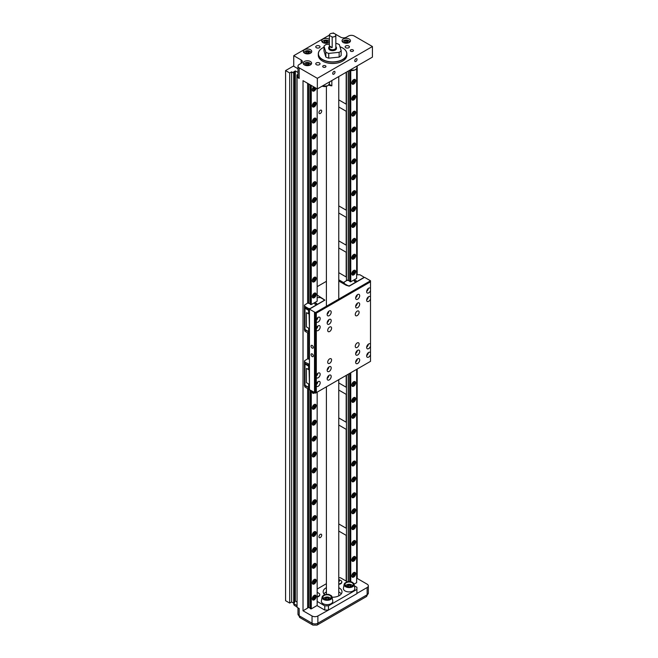 <?xml version="1.0" encoding="UTF-8"?>
<svg xmlns="http://www.w3.org/2000/svg" width="658" height="658" viewBox="0 0 658 658"><rect width="100%" height="100%" fill="white"/><g stroke="black" fill="none" stroke-linecap="round" stroke-linejoin="round"><path stroke-width="0.99" d="M320.331 110.273A1.949 1.127 -60 0 1 321.301 110.174A1.949 1.127 -60 0 1 321.598 111.737A1.949 1.127 -60 0 1 320.331 113.447A1.949 1.127 -60 0 1 319.352 113.546A1.949 1.127 -60 0 1 319.056 111.983A1.949 1.127 -60 0 1 320.331 110.273M320.331 534.354A1.949 1.127 -60 0 1 321.301 534.255A1.949 1.127 -60 0 1 321.598 535.818A1.949 1.127 -60 0 1 320.331 537.537A1.949 1.127 -60 0 1 319.352 537.627A1.949 1.127 -60 0 1 319.056 536.073A1.949 1.127 -60 0 1 320.331 534.354M338.771 523.949L346.174 528.226A5.84 3.372 120 0 1 346.347 528.316A5.84 3.372 120 0 1 346.453 528.382M338.771 531.064L346.174 535.341A5.84 3.372 120 0 0 346.453 534.872M338.771 417.929L346.174 422.206A5.84 3.372 120 0 1 346.347 422.288A5.84 3.372 120 0 1 346.453 422.362M338.771 425.043L346.174 429.32A5.84 3.372 120 0 0 346.453 428.843M338.771 205.888L346.174 210.165A5.84 3.372 120 0 1 346.347 210.247A5.84 3.372 120 0 1 346.453 210.313M338.771 213.003L346.174 217.272A5.84 3.372 120 0 0 346.453 216.803M338.771 99.868L346.174 104.145A5.84 3.372 120 0 1 346.347 104.227A5.84 3.372 120 0 1 346.453 104.293M338.771 106.983L346.174 111.251A5.84 3.372 120 0 0 346.453 110.783M338.771 382.94L346.174 387.217A5.84 3.372 120 0 1 346.347 387.307A5.84 3.372 120 0 1 346.453 387.373M338.771 390.054L346.174 394.331A5.84 3.372 120 0 0 346.453 393.862M338.771 240.877L346.174 245.146A5.84 3.372 120 0 1 346.347 245.237A5.84 3.372 120 0 1 346.453 245.302M338.771 247.984L346.174 252.261A5.84 3.372 120 0 0 346.453 251.792M338.771 272.683L346.174 276.96A5.84 3.372 120 0 1 346.347 277.043A5.84 3.372 120 0 1 346.453 277.108M343.928 282.776L338.771 279.79M343.27 42.499A4.219 2.435 180 0 1 342.037 40.78A4.219 2.435 180 0 1 344.644 38.526A4.219 2.435 180 0 1 349.242 39.052A4.219 2.435 180 0 1 350.475 40.78A4.219 2.435 180 0 1 347.868 43.033A4.219 2.435 180 0 1 343.27 42.499M329.337 42.285A4.219 2.435 180 0 1 322.922 42.589A4.219 2.435 180 0 1 321.688 40.862A4.219 2.435 180 0 1 324.295 38.616A4.219 2.435 180 0 1 328.893 39.143A4.219 2.435 180 0 1 329.337 39.447M304.407 64.936A4.219 2.435 180 0 1 303.174 63.217A4.219 2.435 180 0 1 305.781 60.964A4.219 2.435 180 0 1 310.379 61.49A4.219 2.435 180 0 1 311.612 63.217A4.219 2.435 180 0 1 309.013 65.463A4.219 2.435 180 0 1 304.407 64.936M304.564 53.191A4.219 2.435 180 0 1 303.322 51.464A4.219 2.435 180 0 1 305.929 49.218A4.219 2.435 180 0 1 310.527 49.745A4.219 2.435 180 0 1 311.76 51.464A4.219 2.435 180 0 1 309.161 53.717A4.219 2.435 180 0 1 304.564 53.191M350.722 51.217A1.62 0.938 180 0 1 350.245 50.551A1.62 0.938 180 0 1 351.249 49.687A1.62 0.938 180 0 1 353.017 49.893A1.62 0.938 180 0 1 353.494 50.551A1.62 0.938 180 0 1 352.491 51.414A1.62 0.938 180 0 1 350.722 51.217M323.177 67.116A1.62 0.938 180 0 1 322.7 66.458A1.62 0.938 180 0 1 323.703 65.586A1.62 0.938 180 0 1 325.471 65.792A1.62 0.938 180 0 1 325.949 66.458A1.62 0.938 180 0 1 324.945 67.322A1.62 0.938 180 0 1 323.177 67.116M316.383 47.713A2.139 1.234 180 0 1 315.75 46.841A2.139 1.234 180 0 1 317.074 45.698A2.139 1.234 180 0 1 319.41 45.97A2.139 1.234 180 0 1 320.035 46.841A2.139 1.234 180 0 1 318.719 47.985A2.139 1.234 180 0 1 316.383 47.713M316.383 64.681A2.139 1.234 180 0 1 315.75 63.801A2.139 1.234 180 0 1 317.074 62.658A2.139 1.234 180 0 1 319.41 62.929A2.139 1.234 180 0 1 320.035 63.801A2.139 1.234 180 0 1 318.719 64.945A2.139 1.234 180 0 1 316.383 64.681M345.763 47.713A2.139 1.234 180 0 1 345.137 46.841A2.139 1.234 180 0 1 346.453 45.698A2.139 1.234 180 0 1 348.789 45.97A2.139 1.234 180 0 1 349.423 46.841A2.139 1.234 180 0 1 348.098 47.985A2.139 1.234 180 0 1 345.763 47.713M342.637 61.071A14.155 8.167 180 0 1 342.596 61.104A14.155 8.167 180 0 1 322.576 61.104L322.486 61.046A14.287 8.25 180 0 1 318.299 55.214L318.299 53.841A14.287 8.25 180 0 1 322.486 48.009A14.287 8.25 180 0 1 322.535 47.985M339.989 46.767A14.155 8.167 180 0 1 342.596 47.952L342.686 48.009A14.287 8.25 180 0 1 346.873 53.841L346.873 55.214A14.287 8.25 180 0 1 342.686 61.046A14.287 8.25 180 0 1 322.486 61.046L322.576 61.104M357.047 59.45A1.62 0.938 -60 0 1 356.332 61.087A1.62 0.938 -60 0 1 355.081 61.523A1.62 0.938 -60 0 1 354.752 60.775A1.62 0.938 -60 0 1 355.46 59.146A1.62 0.938 -60 0 1 356.71 58.71A1.62 0.938 -60 0 1 357.047 59.45M335.004 72.174A1.62 0.938 -60 0 1 334.297 73.811A1.62 0.938 -60 0 1 333.047 74.239A1.62 0.938 -60 0 1 332.709 73.499A1.62 0.938 -60 0 1 333.425 71.862A1.62 0.938 -60 0 1 334.675 71.434A1.62 0.938 -60 0 1 335.004 72.174M346.873 53.841A14.287 8.25 180 0 1 338.056 61.457A14.287 8.25 180 0 1 322.486 59.672A14.287 8.25 180 0 1 318.299 53.841M343.303 42.515A3.183 1.834 180 0 1 344.002 40.541A3.183 1.834 180 0 1 348.501 40.541L348.781 40.697A3.57 2.064 180 0 1 349.826 42.079M322.955 42.605A3.183 1.834 180 0 1 323.654 40.623A3.183 1.834 180 0 1 328.153 40.623L328.432 40.788A3.57 2.064 180 0 1 329.337 41.676M304.44 64.953A3.183 1.834 180 0 1 305.147 62.979A3.183 1.834 180 0 1 309.647 62.979L309.918 63.135A3.57 2.064 180 0 1 310.963 64.517M304.588 53.208A3.183 1.834 180 0 1 305.296 51.225A3.183 1.834 180 0 1 309.795 51.225L310.066 51.39A3.57 2.064 180 0 1 311.111 52.772M342.686 48.009L342.596 47.952A14.155 8.167 180 0 1 342.596 59.508A14.155 8.167 180 0 1 322.576 59.508A14.155 8.167 180 0 1 322.576 47.952A14.155 8.167 180 0 1 323.999 47.236M341.255 593.911A9.418 5.437 0 0 0 339.24 592.192A9.418 5.437 0 0 0 338.771 591.937M326.401 591.937A9.418 5.437 0 0 0 323.917 593.911M324.698 594.758A9.418 5.437 180 0 1 323.168 591.789A9.418 5.437 180 0 1 326.401 587.693M338.771 587.693A9.418 5.437 180 0 1 339.24 587.948A9.418 5.437 180 0 1 342.004 591.789A9.418 5.437 180 0 1 332.068 597.217M330.612 595.367A5.001 2.887 180 0 1 332.051 597.102L332.767 600.984A5.716 3.306 180 0 1 329.543 604.315A5.716 3.306 180 0 1 323.037 603.666A5.716 3.306 180 0 1 321.392 600.984L322.107 597.102A5.001 2.887 180 0 1 324.345 594.996M353.181 583.013A5.001 2.887 180 0 1 354.086 584.386L354.802 588.26A5.716 3.306 180 0 1 351.578 591.591A5.716 3.306 180 0 1 345.072 590.942A5.716 3.306 180 0 1 343.427 588.26L344.142 584.386A5.001 2.887 180 0 1 346.379 582.272M348.781 40.697L348.501 40.541A3.183 1.834 180 0 1 349.209 42.515M328.432 40.788L328.153 40.623A3.183 1.834 180 0 1 328.86 42.605M309.918 63.135L309.647 62.979A3.183 1.834 180 0 1 310.354 64.953M310.066 51.39L309.795 51.225A3.183 1.834 180 0 1 310.502 53.208M316.153 596.51A2.731 1.571 -60 0 1 314.96 599.249A2.731 1.571 -60 0 1 312.863 599.981A2.731 1.571 -60 0 1 312.295 598.739A2.731 1.571 -60 0 1 313.488 595.992A2.731 1.571 -60 0 1 315.585 595.26A2.731 1.571 -60 0 1 316.153 596.51M316.153 580.603A2.731 1.571 -60 0 1 314.96 583.35A2.731 1.571 -60 0 1 312.863 584.082A2.731 1.571 -60 0 1 312.295 582.832A2.731 1.571 -60 0 1 313.488 580.085A2.731 1.571 -60 0 1 315.585 579.361A2.731 1.571 -60 0 1 316.153 580.603M316.153 564.704A2.731 1.571 -60 0 1 314.96 567.443A2.731 1.571 -60 0 1 312.863 568.175A2.731 1.571 -60 0 1 312.295 566.933A2.731 1.571 -60 0 1 313.488 564.186A2.731 1.571 -60 0 1 315.585 563.454A2.731 1.571 -60 0 1 316.153 564.704M316.153 548.797A2.731 1.571 -60 0 1 314.96 551.544A2.731 1.571 -60 0 1 312.863 552.276A2.731 1.571 -60 0 1 312.295 551.026A2.731 1.571 -60 0 1 313.488 548.279A2.731 1.571 -60 0 1 315.585 547.555A2.731 1.571 -60 0 1 316.153 548.797M316.153 532.898A2.731 1.571 -60 0 1 314.96 535.637A2.731 1.571 -60 0 1 312.863 536.369A2.731 1.571 -60 0 1 312.295 535.119A2.731 1.571 -60 0 1 313.488 532.38A2.731 1.571 -60 0 1 315.585 531.648A2.731 1.571 -60 0 1 316.153 532.898M316.153 516.991A2.731 1.571 -60 0 1 314.96 519.738A2.731 1.571 -60 0 1 312.863 520.47A2.731 1.571 -60 0 1 312.295 519.22A2.731 1.571 -60 0 1 313.488 516.472A2.731 1.571 -60 0 1 315.585 515.74A2.731 1.571 -60 0 1 316.153 516.991M316.153 501.092A2.731 1.571 -60 0 1 314.96 503.831A2.731 1.571 -60 0 1 312.863 504.563A2.731 1.571 -60 0 1 312.295 503.312A2.731 1.571 -60 0 1 313.488 500.574A2.731 1.571 -60 0 1 315.585 499.841A2.731 1.571 -60 0 1 316.153 501.092M316.153 485.185A2.731 1.571 -60 0 1 314.96 487.932A2.731 1.571 -60 0 1 312.863 488.664A2.731 1.571 -60 0 1 312.295 487.413A2.731 1.571 -60 0 1 313.488 484.666A2.731 1.571 -60 0 1 315.585 483.934A2.731 1.571 -60 0 1 316.153 485.185M316.153 469.286A2.731 1.571 -60 0 1 314.96 472.025A2.731 1.571 -60 0 1 312.863 472.757A2.731 1.571 -60 0 1 312.295 471.506A2.731 1.571 -60 0 1 313.488 468.767A2.731 1.571 -60 0 1 315.585 468.035A2.731 1.571 -60 0 1 316.153 469.286M316.153 453.378A2.731 1.571 -60 0 1 314.96 456.126A2.731 1.571 -60 0 1 312.863 456.858A2.731 1.571 -60 0 1 312.295 455.607A2.731 1.571 -60 0 1 313.488 452.86A2.731 1.571 -60 0 1 315.585 452.128A2.731 1.571 -60 0 1 316.153 453.378M316.153 437.48A2.731 1.571 -60 0 1 314.96 440.218A2.731 1.571 -60 0 1 312.863 440.95A2.731 1.571 -60 0 1 312.295 439.7A2.731 1.571 -60 0 1 313.488 436.961A2.731 1.571 -60 0 1 315.585 436.229A2.731 1.571 -60 0 1 316.153 437.48M316.153 421.572A2.731 1.571 -60 0 1 314.96 424.32A2.731 1.571 -60 0 1 312.863 425.052A2.731 1.571 -60 0 1 312.295 423.801A2.731 1.571 -60 0 1 313.488 421.054A2.731 1.571 -60 0 1 315.585 420.322A2.731 1.571 -60 0 1 316.153 421.572M316.153 405.673A2.731 1.571 -60 0 1 314.96 408.412A2.731 1.571 -60 0 1 312.863 409.144A2.731 1.571 -60 0 1 312.295 407.894A2.731 1.571 -60 0 1 313.488 405.155A2.731 1.571 -60 0 1 315.585 404.423A2.731 1.571 -60 0 1 316.153 405.673M314.845 392.629A2.731 1.571 -60 0 1 312.863 393.245A2.731 1.571 -60 0 1 312.295 391.995A2.731 1.571 -60 0 1 312.361 391.395M316.153 294.348A2.731 1.571 -60 0 1 314.96 297.095A2.731 1.571 -60 0 1 312.863 297.819A2.731 1.571 -60 0 1 312.295 296.577A2.731 1.571 -60 0 1 313.488 293.83A2.731 1.571 -60 0 1 315.585 293.098A2.731 1.571 -60 0 1 316.153 294.348M316.153 278.441A2.731 1.571 -60 0 1 314.96 281.188A2.731 1.571 -60 0 1 312.863 281.92A2.731 1.571 -60 0 1 312.295 280.67A2.731 1.571 -60 0 1 313.488 277.931A2.731 1.571 -60 0 1 315.585 277.199A2.731 1.571 -60 0 1 316.153 278.441M316.153 262.542A2.731 1.571 -60 0 1 314.96 265.289A2.731 1.571 -60 0 1 312.863 266.013A2.731 1.571 -60 0 1 312.295 264.771A2.731 1.571 -60 0 1 313.488 262.024A2.731 1.571 -60 0 1 315.585 261.292A2.731 1.571 -60 0 1 316.153 262.542M316.153 246.635A2.731 1.571 -60 0 1 314.96 249.382A2.731 1.571 -60 0 1 312.863 250.114A2.731 1.571 -60 0 1 312.295 248.864A2.731 1.571 -60 0 1 313.488 246.117A2.731 1.571 -60 0 1 315.585 245.393A2.731 1.571 -60 0 1 316.153 246.635M316.153 230.736A2.731 1.571 -60 0 1 314.96 233.483A2.731 1.571 -60 0 1 312.863 234.207A2.731 1.571 -60 0 1 312.295 232.965A2.731 1.571 -60 0 1 313.488 230.218A2.731 1.571 -60 0 1 315.585 229.486A2.731 1.571 -60 0 1 316.153 230.736M316.153 214.829A2.731 1.571 -60 0 1 314.96 217.576A2.731 1.571 -60 0 1 312.863 218.308A2.731 1.571 -60 0 1 312.295 217.058A2.731 1.571 -60 0 1 313.488 214.311A2.731 1.571 -60 0 1 315.585 213.587A2.731 1.571 -60 0 1 316.153 214.829M316.153 198.93A2.731 1.571 -60 0 1 314.96 201.677A2.731 1.571 -60 0 1 312.863 202.401A2.731 1.571 -60 0 1 312.295 201.159A2.731 1.571 -60 0 1 313.488 198.412A2.731 1.571 -60 0 1 315.585 197.68A2.731 1.571 -60 0 1 316.153 198.93M316.153 183.023A2.731 1.571 -60 0 1 314.96 185.77A2.731 1.571 -60 0 1 312.863 186.502A2.731 1.571 -60 0 1 312.295 185.252A2.731 1.571 -60 0 1 313.488 182.505A2.731 1.571 -60 0 1 315.585 181.781A2.731 1.571 -60 0 1 316.153 183.023M316.153 167.124A2.731 1.571 -60 0 1 314.96 169.863A2.731 1.571 -60 0 1 312.863 170.595A2.731 1.571 -60 0 1 312.295 169.353A2.731 1.571 -60 0 1 313.488 166.606A2.731 1.571 -60 0 1 315.585 165.874A2.731 1.571 -60 0 1 316.153 167.124M316.153 151.217A2.731 1.571 -60 0 1 314.96 153.964A2.731 1.571 -60 0 1 312.863 154.696A2.731 1.571 -60 0 1 312.295 153.446A2.731 1.571 -60 0 1 313.488 150.698A2.731 1.571 -60 0 1 315.585 149.975A2.731 1.571 -60 0 1 316.153 151.217M316.153 135.318A2.731 1.571 -60 0 1 314.96 138.057A2.731 1.571 -60 0 1 312.863 138.789A2.731 1.571 -60 0 1 312.295 137.538A2.731 1.571 -60 0 1 313.488 134.8A2.731 1.571 -60 0 1 315.585 134.067A2.731 1.571 -60 0 1 316.153 135.318M316.153 119.411A2.731 1.571 -60 0 1 314.96 122.158A2.731 1.571 -60 0 1 312.863 122.89A2.731 1.571 -60 0 1 312.295 121.64A2.731 1.571 -60 0 1 313.488 118.892A2.731 1.571 -60 0 1 315.585 118.169A2.731 1.571 -60 0 1 316.153 119.411M316.087 88.205A2.731 1.571 -60 0 1 314.73 90.574A2.731 1.571 -60 0 1 312.863 91.084A2.731 1.571 -60 0 1 312.295 89.833A2.731 1.571 -60 0 1 313.734 86.848M316.153 103.512A2.731 1.571 -60 0 1 314.96 106.251A2.731 1.571 -60 0 1 312.863 106.983A2.731 1.571 -60 0 1 312.295 105.732A2.731 1.571 -60 0 1 313.488 102.993A2.731 1.571 -60 0 1 315.585 102.261A2.731 1.571 -60 0 1 316.153 103.512M341.782 582.05A3.701 2.139 180 0 1 341.798 582.248A3.701 2.139 180 0 1 338.771 584.353M338.771 579.418L341.42 580.915A3.701 2.139 180 0 1 341.798 581.845A3.701 2.139 180 0 1 338.771 583.95M319.747 594.766A3.701 2.139 180 0 1 319.763 594.972A3.701 2.139 180 0 1 317.164 597.012M317.164 592.225L319.385 593.631A3.701 2.139 180 0 1 319.763 594.569A3.701 2.139 180 0 1 317.164 596.609M355.633 573.718A2.731 1.571 -60 0 1 354.44 576.457A2.731 1.571 -60 0 1 352.343 577.189A2.731 1.571 -60 0 1 351.775 575.939A2.731 1.571 -60 0 1 352.968 573.2A2.731 1.571 -60 0 1 355.065 572.468A2.731 1.571 -60 0 1 355.633 573.718M355.633 557.811A2.731 1.571 -60 0 1 354.44 560.558A2.731 1.571 -60 0 1 352.343 561.282A2.731 1.571 -60 0 1 351.775 560.04A2.731 1.571 -60 0 1 352.968 557.293A2.731 1.571 -60 0 1 355.065 556.561A2.731 1.571 -60 0 1 355.633 557.811M355.633 541.904A2.731 1.571 -60 0 1 354.44 544.651A2.731 1.571 -60 0 1 352.343 545.383A2.731 1.571 -60 0 1 351.775 544.133A2.731 1.571 -60 0 1 352.968 541.394A2.731 1.571 -60 0 1 355.065 540.662A2.731 1.571 -60 0 1 355.633 541.904M355.633 526.005A2.731 1.571 -60 0 1 354.44 528.752A2.731 1.571 -60 0 1 352.343 529.476A2.731 1.571 -60 0 1 351.775 528.234A2.731 1.571 -60 0 1 352.968 525.487A2.731 1.571 -60 0 1 355.065 524.755A2.731 1.571 -60 0 1 355.633 526.005M355.633 510.098A2.731 1.571 -60 0 1 354.44 512.845A2.731 1.571 -60 0 1 352.343 513.577A2.731 1.571 -60 0 1 351.775 512.327A2.731 1.571 -60 0 1 352.968 509.58A2.731 1.571 -60 0 1 355.065 508.856A2.731 1.571 -60 0 1 355.633 510.098M355.633 494.199A2.731 1.571 -60 0 1 354.44 496.946A2.731 1.571 -60 0 1 352.343 497.67A2.731 1.571 -60 0 1 351.775 496.428A2.731 1.571 -60 0 1 352.968 493.681A2.731 1.571 -60 0 1 355.065 492.949A2.731 1.571 -60 0 1 355.633 494.199M355.633 478.292A2.731 1.571 -60 0 1 354.44 481.039A2.731 1.571 -60 0 1 352.343 481.771A2.731 1.571 -60 0 1 351.775 480.521A2.731 1.571 -60 0 1 352.968 477.774A2.731 1.571 -60 0 1 355.065 477.05A2.731 1.571 -60 0 1 355.633 478.292M355.633 462.393A2.731 1.571 -60 0 1 354.44 465.14A2.731 1.571 -60 0 1 352.343 465.864A2.731 1.571 -60 0 1 351.775 464.622A2.731 1.571 -60 0 1 352.968 461.875A2.731 1.571 -60 0 1 355.065 461.143A2.731 1.571 -60 0 1 355.633 462.393M355.633 446.486A2.731 1.571 -60 0 1 354.44 449.233A2.731 1.571 -60 0 1 352.343 449.965A2.731 1.571 -60 0 1 351.775 448.715A2.731 1.571 -60 0 1 352.968 445.968A2.731 1.571 -60 0 1 355.065 445.244A2.731 1.571 -60 0 1 355.633 446.486M355.633 430.587A2.731 1.571 -60 0 1 354.44 433.326A2.731 1.571 -60 0 1 352.343 434.058A2.731 1.571 -60 0 1 351.775 432.816A2.731 1.571 -60 0 1 352.968 430.069A2.731 1.571 -60 0 1 355.065 429.337A2.731 1.571 -60 0 1 355.633 430.587M355.633 414.68A2.731 1.571 -60 0 1 354.44 417.427A2.731 1.571 -60 0 1 352.343 418.159A2.731 1.571 -60 0 1 351.775 416.909A2.731 1.571 -60 0 1 352.968 414.162A2.731 1.571 -60 0 1 355.065 413.438A2.731 1.571 -60 0 1 355.633 414.68M355.633 398.781A2.731 1.571 -60 0 1 354.44 401.52A2.731 1.571 -60 0 1 352.343 402.252A2.731 1.571 -60 0 1 351.775 401.002A2.731 1.571 -60 0 1 352.968 398.263A2.731 1.571 -60 0 1 355.065 397.531A2.731 1.571 -60 0 1 355.633 398.781M355.633 382.874A2.731 1.571 -60 0 1 354.44 385.621A2.731 1.571 -60 0 1 352.343 386.353A2.731 1.571 -60 0 1 351.775 385.103A2.731 1.571 -60 0 1 352.968 382.356A2.731 1.571 -60 0 1 355.065 381.632A2.731 1.571 -60 0 1 355.633 382.874M355.633 271.557A2.731 1.571 -60 0 1 354.44 274.296A2.731 1.571 -60 0 1 352.343 275.028A2.731 1.571 -60 0 1 351.775 273.777A2.731 1.571 -60 0 1 352.968 271.038A2.731 1.571 -60 0 1 355.065 270.306A2.731 1.571 -60 0 1 355.633 271.557M355.633 255.649A2.731 1.571 -60 0 1 354.44 258.397A2.731 1.571 -60 0 1 352.343 259.129A2.731 1.571 -60 0 1 351.775 257.878A2.731 1.571 -60 0 1 352.968 255.131A2.731 1.571 -60 0 1 355.065 254.399A2.731 1.571 -60 0 1 355.633 255.649M355.633 239.751A2.731 1.571 -60 0 1 354.44 242.489A2.731 1.571 -60 0 1 352.343 243.221A2.731 1.571 -60 0 1 351.775 241.971A2.731 1.571 -60 0 1 352.968 239.232A2.731 1.571 -60 0 1 355.065 238.5A2.731 1.571 -60 0 1 355.633 239.751M355.633 223.843A2.731 1.571 -60 0 1 354.44 226.591A2.731 1.571 -60 0 1 352.343 227.323A2.731 1.571 -60 0 1 351.775 226.072A2.731 1.571 -60 0 1 352.968 223.325A2.731 1.571 -60 0 1 355.065 222.593A2.731 1.571 -60 0 1 355.633 223.843M355.633 207.944A2.731 1.571 -60 0 1 354.44 210.683A2.731 1.571 -60 0 1 352.343 211.415A2.731 1.571 -60 0 1 351.775 210.165A2.731 1.571 -60 0 1 352.968 207.426A2.731 1.571 -60 0 1 355.065 206.694A2.731 1.571 -60 0 1 355.633 207.944M355.633 192.037A2.731 1.571 -60 0 1 354.44 194.784A2.731 1.571 -60 0 1 352.343 195.516A2.731 1.571 -60 0 1 351.775 194.266A2.731 1.571 -60 0 1 352.968 191.519A2.731 1.571 -60 0 1 355.065 190.787A2.731 1.571 -60 0 1 355.633 192.037M355.633 176.138A2.731 1.571 -60 0 1 354.44 178.877A2.731 1.571 -60 0 1 352.343 179.609A2.731 1.571 -60 0 1 351.775 178.359A2.731 1.571 -60 0 1 352.968 175.62A2.731 1.571 -60 0 1 355.065 174.888A2.731 1.571 -60 0 1 355.633 176.138M355.633 160.231A2.731 1.571 -60 0 1 354.44 162.978A2.731 1.571 -60 0 1 352.343 163.702A2.731 1.571 -60 0 1 351.775 162.46A2.731 1.571 -60 0 1 352.968 159.713A2.731 1.571 -60 0 1 355.065 158.981A2.731 1.571 -60 0 1 355.633 160.231M355.633 144.332A2.731 1.571 -60 0 1 354.44 147.071A2.731 1.571 -60 0 1 352.343 147.803A2.731 1.571 -60 0 1 351.775 146.553A2.731 1.571 -60 0 1 352.968 143.814A2.731 1.571 -60 0 1 355.065 143.082A2.731 1.571 -60 0 1 355.633 144.332M355.633 128.425A2.731 1.571 -60 0 1 354.44 131.172A2.731 1.571 -60 0 1 352.343 131.896A2.731 1.571 -60 0 1 351.775 130.654A2.731 1.571 -60 0 1 352.968 127.907A2.731 1.571 -60 0 1 355.065 127.175A2.731 1.571 -60 0 1 355.633 128.425M355.633 112.518A2.731 1.571 -60 0 1 354.44 115.265A2.731 1.571 -60 0 1 352.343 115.997A2.731 1.571 -60 0 1 351.775 114.747A2.731 1.571 -60 0 1 352.968 112.008A2.731 1.571 -60 0 1 355.065 111.276A2.731 1.571 -60 0 1 355.633 112.518M355.633 96.619A2.731 1.571 -60 0 1 354.44 99.366A2.731 1.571 -60 0 1 352.343 100.09A2.731 1.571 -60 0 1 351.775 98.848A2.731 1.571 -60 0 1 352.968 96.101A2.731 1.571 -60 0 1 355.065 95.369A2.731 1.571 -60 0 1 355.633 96.619M355.633 80.712A2.731 1.571 -60 0 1 354.44 83.459A2.731 1.571 -60 0 1 352.343 84.191A2.731 1.571 -60 0 1 351.775 82.941A2.731 1.571 -60 0 1 352.968 80.194A2.731 1.571 -60 0 1 355.065 79.47A2.731 1.571 -60 0 1 355.633 80.712M331.838 80.547L331.838 85.836A6.185 3.57 180 0 1 328.622 85.038M314.853 595.153A2.468 1.423 -60 0 1 315.001 595.219A2.468 1.423 -60 0 1 315.511 596.354A2.468 1.423 -60 0 1 315.503 596.461M314.853 579.254A2.468 1.423 -60 0 1 315.001 579.32A2.468 1.423 -60 0 1 315.511 580.446A2.468 1.423 -60 0 1 315.503 580.553M314.853 563.347A2.468 1.423 -60 0 1 315.001 563.413A2.468 1.423 -60 0 1 315.511 564.539A2.468 1.423 -60 0 1 315.503 564.654M314.853 547.448A2.468 1.423 -60 0 1 315.001 547.514A2.468 1.423 -60 0 1 315.511 548.64A2.468 1.423 -60 0 1 315.503 548.747M314.853 531.541A2.468 1.423 -60 0 1 315.001 531.606A2.468 1.423 -60 0 1 315.511 532.733A2.468 1.423 -60 0 1 315.503 532.848M314.853 515.642A2.468 1.423 -60 0 1 315.001 515.707A2.468 1.423 -60 0 1 315.511 516.834A2.468 1.423 -60 0 1 315.503 516.941M314.853 499.735A2.468 1.423 -60 0 1 315.001 499.8A2.468 1.423 -60 0 1 315.511 500.927A2.468 1.423 -60 0 1 315.503 501.042M314.853 483.836A2.468 1.423 -60 0 1 315.001 483.901A2.468 1.423 -60 0 1 315.511 485.028A2.468 1.423 -60 0 1 315.503 485.135M314.853 467.928A2.468 1.423 -60 0 1 315.001 467.994A2.468 1.423 -60 0 1 315.511 469.121A2.468 1.423 -60 0 1 315.503 469.236M314.853 452.021A2.468 1.423 -60 0 1 315.001 452.095A2.468 1.423 -60 0 1 315.511 453.222A2.468 1.423 -60 0 1 315.503 453.329M314.853 436.122A2.468 1.423 -60 0 1 315.001 436.188A2.468 1.423 -60 0 1 315.511 437.315A2.468 1.423 -60 0 1 315.503 437.43M314.853 420.215A2.468 1.423 -60 0 1 315.001 420.281A2.468 1.423 -60 0 1 315.511 421.416A2.468 1.423 -60 0 1 315.503 421.523M314.853 404.316A2.468 1.423 -60 0 1 315.001 404.382A2.468 1.423 -60 0 1 315.511 405.509A2.468 1.423 -60 0 1 315.503 405.624M314.853 292.991A2.468 1.423 -60 0 1 315.001 293.057A2.468 1.423 -60 0 1 315.511 294.192A2.468 1.423 -60 0 1 315.503 294.299M314.853 277.092A2.468 1.423 -60 0 1 315.001 277.158A2.468 1.423 -60 0 1 315.511 278.285A2.468 1.423 -60 0 1 315.503 278.4M314.853 261.185A2.468 1.423 -60 0 1 315.001 261.251A2.468 1.423 -60 0 1 315.511 262.386A2.468 1.423 -60 0 1 315.503 262.493M314.853 245.286A2.468 1.423 -60 0 1 315.001 245.352A2.468 1.423 -60 0 1 315.511 246.479A2.468 1.423 -60 0 1 315.503 246.594M314.853 229.379A2.468 1.423 -60 0 1 315.001 229.445A2.468 1.423 -60 0 1 315.511 230.58A2.468 1.423 -60 0 1 315.503 230.687M314.853 213.48A2.468 1.423 -60 0 1 315.001 213.546A2.468 1.423 -60 0 1 315.511 214.673A2.468 1.423 -60 0 1 315.503 214.779M314.853 197.573A2.468 1.423 -60 0 1 315.001 197.639A2.468 1.423 -60 0 1 315.511 198.774A2.468 1.423 -60 0 1 315.503 198.881M314.853 181.674A2.468 1.423 -60 0 1 315.001 181.74A2.468 1.423 -60 0 1 315.511 182.866A2.468 1.423 -60 0 1 315.503 182.973M314.853 165.767A2.468 1.423 -60 0 1 315.001 165.832A2.468 1.423 -60 0 1 315.511 166.968A2.468 1.423 -60 0 1 315.503 167.074M314.853 149.868A2.468 1.423 -60 0 1 315.001 149.934A2.468 1.423 -60 0 1 315.511 151.06A2.468 1.423 -60 0 1 315.503 151.167M314.853 133.961A2.468 1.423 -60 0 1 315.001 134.026A2.468 1.423 -60 0 1 315.511 135.153A2.468 1.423 -60 0 1 315.503 135.268M314.853 118.062A2.468 1.423 -60 0 1 315.001 118.127A2.468 1.423 -60 0 1 315.511 119.254A2.468 1.423 -60 0 1 315.503 119.361M314.853 102.154A2.468 1.423 -60 0 1 315.001 102.22A2.468 1.423 -60 0 1 315.511 103.347A2.468 1.423 -60 0 1 315.503 103.462M324.164 598.805A4.121 2.377 180 0 1 322.955 597.127A4.121 2.377 180 0 1 325.496 594.922A4.121 2.377 180 0 1 329.995 595.441A4.121 2.377 180 0 1 331.204 597.127A4.121 2.377 180 0 1 328.655 599.323A4.121 2.377 180 0 1 324.164 598.805M346.198 586.089A4.121 2.377 180 0 1 344.989 584.403A4.121 2.377 180 0 1 347.539 582.207A4.121 2.377 180 0 1 352.03 582.717A4.121 2.377 180 0 1 353.239 584.403A4.121 2.377 180 0 1 350.689 586.599A4.121 2.377 180 0 1 346.198 586.089M354.333 572.361A2.468 1.423 -60 0 1 354.481 572.427A2.468 1.423 -60 0 1 354.991 573.554A2.468 1.423 -60 0 1 354.991 573.669M354.333 556.454A2.468 1.423 -60 0 1 354.481 556.52A2.468 1.423 -60 0 1 354.991 557.655A2.468 1.423 -60 0 1 354.991 557.762M354.333 540.555A2.468 1.423 -60 0 1 354.481 540.621A2.468 1.423 -60 0 1 354.991 541.748A2.468 1.423 -60 0 1 354.991 541.863M354.333 524.648A2.468 1.423 -60 0 1 354.481 524.714A2.468 1.423 -60 0 1 354.991 525.849A2.468 1.423 -60 0 1 354.991 525.956M354.333 508.749A2.468 1.423 -60 0 1 354.481 508.815A2.468 1.423 -60 0 1 354.991 509.942A2.468 1.423 -60 0 1 354.991 510.057M354.333 492.842A2.468 1.423 -60 0 1 354.481 492.908A2.468 1.423 -60 0 1 354.991 494.043A2.468 1.423 -60 0 1 354.991 494.15M354.333 476.943A2.468 1.423 -60 0 1 354.481 477.009A2.468 1.423 -60 0 1 354.991 478.136A2.468 1.423 -60 0 1 354.991 478.243M354.333 461.036A2.468 1.423 -60 0 1 354.481 461.102A2.468 1.423 -60 0 1 354.991 462.237A2.468 1.423 -60 0 1 354.991 462.344M354.333 445.137A2.468 1.423 -60 0 1 354.481 445.203A2.468 1.423 -60 0 1 354.991 446.33A2.468 1.423 -60 0 1 354.991 446.437M354.333 429.23A2.468 1.423 -60 0 1 354.481 429.296A2.468 1.423 -60 0 1 354.991 430.431A2.468 1.423 -60 0 1 354.991 430.538M354.333 413.331A2.468 1.423 -60 0 1 354.481 413.397A2.468 1.423 -60 0 1 354.991 414.524A2.468 1.423 -60 0 1 354.991 414.63M354.333 397.424A2.468 1.423 -60 0 1 354.481 397.49A2.468 1.423 -60 0 1 354.991 398.616A2.468 1.423 -60 0 1 354.991 398.732M354.333 381.525A2.468 1.423 -60 0 1 354.481 381.591A2.468 1.423 -60 0 1 354.991 382.717A2.468 1.423 -60 0 1 354.991 382.824M354.333 270.199A2.468 1.423 -60 0 1 354.481 270.265A2.468 1.423 -60 0 1 354.991 271.392A2.468 1.423 -60 0 1 354.991 271.507M354.333 254.292A2.468 1.423 -60 0 1 354.481 254.358A2.468 1.423 -60 0 1 354.991 255.493A2.468 1.423 -60 0 1 354.991 255.6M354.333 238.393A2.468 1.423 -60 0 1 354.481 238.459A2.468 1.423 -60 0 1 354.991 239.586A2.468 1.423 -60 0 1 354.991 239.701M354.333 222.486A2.468 1.423 -60 0 1 354.481 222.552A2.468 1.423 -60 0 1 354.991 223.687A2.468 1.423 -60 0 1 354.991 223.794M354.333 206.587A2.468 1.423 -60 0 1 354.481 206.653A2.468 1.423 -60 0 1 354.991 207.78A2.468 1.423 -60 0 1 354.991 207.895M354.333 190.68A2.468 1.423 -60 0 1 354.481 190.746A2.468 1.423 -60 0 1 354.991 191.881A2.468 1.423 -60 0 1 354.991 191.988M354.333 174.781A2.468 1.423 -60 0 1 354.481 174.847A2.468 1.423 -60 0 1 354.991 175.974A2.468 1.423 -60 0 1 354.991 176.089M354.333 158.874A2.468 1.423 -60 0 1 354.481 158.94A2.468 1.423 -60 0 1 354.991 160.075A2.468 1.423 -60 0 1 354.991 160.182M354.333 142.975A2.468 1.423 -60 0 1 354.481 143.041A2.468 1.423 -60 0 1 354.991 144.168A2.468 1.423 -60 0 1 354.991 144.283M354.333 127.068A2.468 1.423 -60 0 1 354.481 127.134A2.468 1.423 -60 0 1 354.991 128.269A2.468 1.423 -60 0 1 354.991 128.376M354.333 111.169A2.468 1.423 -60 0 1 354.481 111.235A2.468 1.423 -60 0 1 354.991 112.362A2.468 1.423 -60 0 1 354.991 112.477M354.333 95.262A2.468 1.423 -60 0 1 354.481 95.328A2.468 1.423 -60 0 1 354.991 96.463A2.468 1.423 -60 0 1 354.991 96.57M354.333 79.363A2.468 1.423 -60 0 1 354.481 79.429A2.468 1.423 -60 0 1 354.991 80.556A2.468 1.423 -60 0 1 354.991 80.671M325.825 56.983A9.418 5.437 0 0 0 325.932 57.049A9.418 5.437 0 0 0 328.729 58.159L328.729 53.388A9.418 5.437 180 0 1 325.932 52.278A9.418 5.437 180 0 1 325.825 52.212L325.825 56.983L323.999 50.979L323.999 46.208A9.418 5.437 180 0 1 326.031 44.53L329.337 44.193M313.331 596.164A2.204 1.275 -60 0 1 313.948 595.663A2.204 1.275 -60 0 1 315.511 596.559A2.204 1.275 -60 0 1 313.948 599.265A2.204 1.275 -60 0 1 312.517 597.579M313.767 599.372L313.767 599.372A2.468 1.423 -60 0 1 312.534 599.496A2.468 1.423 -60 0 1 312.402 599.397M313.331 580.257A2.204 1.275 -60 0 1 313.948 579.756A2.204 1.275 -60 0 1 315.511 580.66A2.204 1.275 -60 0 1 313.948 583.358A2.204 1.275 -60 0 1 312.517 581.672M313.767 583.465L313.767 583.465A2.468 1.423 -60 0 1 312.534 583.588A2.468 1.423 -60 0 1 312.402 583.498M313.331 564.358A2.204 1.275 -60 0 1 313.948 563.857A2.204 1.275 -60 0 1 315.511 564.753A2.204 1.275 -60 0 1 313.948 567.459A2.204 1.275 -60 0 1 312.517 565.773M313.767 567.566L313.767 567.566A2.468 1.423 -60 0 1 312.534 567.69A2.468 1.423 -60 0 1 312.402 567.591M313.331 548.451A2.204 1.275 -60 0 1 313.948 547.95A2.204 1.275 -60 0 1 315.511 548.854A2.204 1.275 -60 0 1 313.948 551.552A2.204 1.275 -60 0 1 312.517 549.866M313.767 551.659L313.767 551.659A2.468 1.423 -60 0 1 312.534 551.782A2.468 1.423 -60 0 1 312.402 551.692M313.331 532.552A2.204 1.275 -60 0 1 313.948 532.051A2.204 1.275 -60 0 1 315.511 532.947A2.204 1.275 -60 0 1 313.948 535.653A2.204 1.275 -60 0 1 312.517 533.967M313.767 535.76L313.767 535.76A2.468 1.423 -60 0 1 312.534 535.883A2.468 1.423 -60 0 1 312.402 535.785M313.331 516.645A2.204 1.275 -60 0 1 313.948 516.143A2.204 1.275 -60 0 1 315.511 517.048A2.204 1.275 -60 0 1 313.948 519.746A2.204 1.275 -60 0 1 312.517 518.06M313.767 519.853L313.767 519.853A2.468 1.423 -60 0 1 312.534 519.976A2.468 1.423 -60 0 1 312.402 519.886M313.331 500.746A2.204 1.275 -60 0 1 313.948 500.245A2.204 1.275 -60 0 1 315.511 501.141A2.204 1.275 -60 0 1 313.948 503.847A2.204 1.275 -60 0 1 312.517 502.161M313.767 503.954L313.767 503.954A2.468 1.423 -60 0 1 312.534 504.077A2.468 1.423 -60 0 1 312.402 503.979M313.331 484.839A2.204 1.275 -60 0 1 313.948 484.337A2.204 1.275 -60 0 1 315.511 485.242A2.204 1.275 -60 0 1 313.948 487.94A2.204 1.275 -60 0 1 312.517 486.254M313.767 488.047L313.767 488.047A2.468 1.423 -60 0 1 312.534 488.17A2.468 1.423 -60 0 1 312.402 488.08M313.331 468.94A2.204 1.275 -60 0 1 313.948 468.438A2.204 1.275 -60 0 1 315.511 469.335A2.204 1.275 -60 0 1 313.948 472.041A2.204 1.275 -60 0 1 312.517 470.355M313.767 472.148L313.767 472.148A2.468 1.423 -60 0 1 312.534 472.271A2.468 1.423 -60 0 1 312.402 472.173M313.331 453.033A2.204 1.275 -60 0 1 313.948 452.531A2.204 1.275 -60 0 1 315.511 453.436A2.204 1.275 -60 0 1 313.948 456.134A2.204 1.275 -60 0 1 312.517 454.448M313.767 456.241L313.767 456.241A2.468 1.423 -60 0 1 312.534 456.364A2.468 1.423 -60 0 1 312.402 456.274M313.331 437.134A2.204 1.275 -60 0 1 313.948 436.632A2.204 1.275 -60 0 1 315.511 437.529A2.204 1.275 -60 0 1 313.948 440.235A2.204 1.275 -60 0 1 312.517 438.549M313.767 440.342L313.767 440.342A2.468 1.423 -60 0 1 312.534 440.465A2.468 1.423 -60 0 1 312.402 440.366M313.331 421.227A2.204 1.275 -60 0 1 313.948 420.725A2.204 1.275 -60 0 1 315.511 421.63A2.204 1.275 -60 0 1 313.948 424.328A2.204 1.275 -60 0 1 312.517 422.642M313.767 424.435L313.767 424.435A2.468 1.423 -60 0 1 312.534 424.558A2.468 1.423 -60 0 1 312.402 424.468M313.331 405.328A2.204 1.275 -60 0 1 313.948 404.826A2.204 1.275 -60 0 1 315.511 405.723A2.204 1.275 -60 0 1 313.948 408.429A2.204 1.275 -60 0 1 312.517 406.743M313.767 408.536L313.767 408.536A2.468 1.423 -60 0 1 312.534 408.659A2.468 1.423 -60 0 1 312.402 408.56M314.121 392.415A2.204 1.275 -60 0 1 313.948 392.522A2.204 1.275 -60 0 1 312.394 391.42M313.767 392.629L313.767 392.629A2.468 1.423 -60 0 1 312.534 392.752A2.468 1.423 -60 0 1 312.402 392.661M313.331 294.003A2.204 1.275 -60 0 1 313.948 293.501A2.204 1.275 -60 0 1 315.511 294.397A2.204 1.275 -60 0 1 313.948 297.103A2.204 1.275 -60 0 1 312.517 295.417M313.767 297.21L313.767 297.21A2.468 1.423 -60 0 1 312.534 297.334A2.468 1.423 -60 0 1 312.402 297.243M313.331 278.095A2.204 1.275 -60 0 1 313.948 277.594A2.204 1.275 -60 0 1 315.511 278.499A2.204 1.275 -60 0 1 313.948 281.205A2.204 1.275 -60 0 1 312.517 279.518M313.767 281.311L313.767 281.311A2.468 1.423 -60 0 1 312.534 281.427A2.468 1.423 -60 0 1 312.402 281.336M313.331 262.197A2.204 1.275 -60 0 1 313.948 261.695A2.204 1.275 -60 0 1 315.511 262.591A2.204 1.275 -60 0 1 313.948 265.297A2.204 1.275 -60 0 1 312.517 263.611M313.767 265.404L313.767 265.404A2.468 1.423 -60 0 1 312.534 265.528A2.468 1.423 -60 0 1 312.402 265.437M313.331 246.289A2.204 1.275 -60 0 1 313.948 245.788A2.204 1.275 -60 0 1 315.511 246.692A2.204 1.275 -60 0 1 313.948 249.398A2.204 1.275 -60 0 1 312.517 247.712M313.767 249.497L313.767 249.497A2.468 1.423 -60 0 1 312.534 249.621A2.468 1.423 -60 0 1 312.402 249.53M313.331 230.39A2.204 1.275 -60 0 1 313.948 229.889A2.204 1.275 -60 0 1 315.511 230.785A2.204 1.275 -60 0 1 313.948 233.491A2.204 1.275 -60 0 1 312.517 231.805M313.767 233.598L313.767 233.598A2.468 1.423 -60 0 1 312.534 233.722A2.468 1.423 -60 0 1 312.402 233.631M313.331 214.483A2.204 1.275 -60 0 1 313.948 213.982A2.204 1.275 -60 0 1 315.511 214.886A2.204 1.275 -60 0 1 313.948 217.592A2.204 1.275 -60 0 1 312.517 215.898M313.767 217.691L313.767 217.691A2.468 1.423 -60 0 1 312.534 217.814A2.468 1.423 -60 0 1 312.402 217.724M313.331 198.584A2.204 1.275 -60 0 1 313.948 198.083A2.204 1.275 -60 0 1 315.511 198.979A2.204 1.275 -60 0 1 313.948 201.685A2.204 1.275 -60 0 1 312.517 199.999M313.767 201.792L313.767 201.792A2.468 1.423 -60 0 1 312.534 201.916A2.468 1.423 -60 0 1 312.402 201.817M313.331 182.677A2.204 1.275 -60 0 1 313.948 182.176A2.204 1.275 -60 0 1 315.511 183.08A2.204 1.275 -60 0 1 313.948 185.786A2.204 1.275 -60 0 1 312.517 184.092M313.767 185.885L313.767 185.885A2.468 1.423 -60 0 1 312.534 186.008A2.468 1.423 -60 0 1 312.402 185.918M313.331 166.778A2.204 1.275 -60 0 1 313.948 166.277A2.204 1.275 -60 0 1 315.511 167.173A2.204 1.275 -60 0 1 313.948 169.879A2.204 1.275 -60 0 1 312.517 168.193M313.767 169.986L313.767 169.986A2.468 1.423 -60 0 1 312.534 170.109A2.468 1.423 -60 0 1 312.402 170.011M313.331 150.871A2.204 1.275 -60 0 1 313.948 150.369A2.204 1.275 -60 0 1 315.511 151.274A2.204 1.275 -60 0 1 313.948 153.972A2.204 1.275 -60 0 1 312.517 152.286M313.767 154.079L313.767 154.079A2.468 1.423 -60 0 1 312.534 154.202A2.468 1.423 -60 0 1 312.402 154.112M313.331 134.972A2.204 1.275 -60 0 1 313.948 134.471A2.204 1.275 -60 0 1 315.511 135.367A2.204 1.275 -60 0 1 313.948 138.073A2.204 1.275 -60 0 1 312.517 136.387M313.767 138.18L313.767 138.18A2.468 1.423 -60 0 1 312.534 138.303A2.468 1.423 -60 0 1 312.402 138.205M313.331 119.065A2.204 1.275 -60 0 1 313.948 118.563A2.204 1.275 -60 0 1 315.511 119.468A2.204 1.275 -60 0 1 313.948 122.166A2.204 1.275 -60 0 1 312.517 120.48M313.767 122.273L313.767 122.273A2.468 1.423 -60 0 1 312.534 122.396A2.468 1.423 -60 0 1 312.402 122.306M315.503 87.868A2.204 1.275 -60 0 1 313.948 90.36A2.204 1.275 -60 0 1 312.517 88.674M313.331 87.259A2.204 1.275 -60 0 1 313.776 86.872M313.767 90.467L313.767 90.467A2.468 1.423 -60 0 1 312.534 90.59A2.468 1.423 -60 0 1 312.402 90.5M313.331 103.166A2.204 1.275 -60 0 1 313.948 102.664A2.204 1.275 -60 0 1 315.511 103.561A2.204 1.275 -60 0 1 313.948 106.267A2.204 1.275 -60 0 1 312.517 104.581M313.767 106.374L313.767 106.374A2.468 1.423 -60 0 1 312.534 106.497A2.468 1.423 -60 0 1 312.402 106.399M352.811 573.373A2.204 1.275 -60 0 1 353.428 572.863A2.204 1.275 -60 0 1 354.991 573.768A2.204 1.275 -60 0 1 353.428 576.474A2.204 1.275 -60 0 1 351.997 574.788M353.247 576.581L353.247 576.581A2.468 1.423 -60 0 1 352.014 576.696A2.468 1.423 -60 0 1 351.882 576.605M352.811 557.466A2.204 1.275 -60 0 1 353.428 556.964A2.204 1.275 -60 0 1 354.991 557.861A2.204 1.275 -60 0 1 353.428 560.567A2.204 1.275 -60 0 1 351.997 558.881M353.247 560.674L353.247 560.674A2.468 1.423 -60 0 1 352.014 560.797A2.468 1.423 -60 0 1 351.882 560.706M352.811 541.559A2.204 1.275 -60 0 1 353.428 541.057A2.204 1.275 -60 0 1 354.991 541.962A2.204 1.275 -60 0 1 353.428 544.668A2.204 1.275 -60 0 1 351.997 542.982M353.247 544.775L353.247 544.775A2.468 1.423 -60 0 1 352.014 544.89A2.468 1.423 -60 0 1 351.882 544.799M352.811 525.66A2.204 1.275 -60 0 1 353.428 525.158A2.204 1.275 -60 0 1 354.991 526.055A2.204 1.275 -60 0 1 353.428 528.761A2.204 1.275 -60 0 1 351.997 527.074M353.247 528.867L353.247 528.867A2.468 1.423 -60 0 1 352.014 528.991A2.468 1.423 -60 0 1 351.882 528.9M352.811 509.753A2.204 1.275 -60 0 1 353.428 509.251A2.204 1.275 -60 0 1 354.991 510.156A2.204 1.275 -60 0 1 353.428 512.862A2.204 1.275 -60 0 1 351.997 511.176M353.247 512.96L353.247 512.96A2.468 1.423 -60 0 1 352.014 513.084A2.468 1.423 -60 0 1 351.882 512.993M352.811 493.854A2.204 1.275 -60 0 1 353.428 493.352A2.204 1.275 -60 0 1 354.991 494.248A2.204 1.275 -60 0 1 353.428 496.955A2.204 1.275 -60 0 1 351.997 495.268M353.247 497.061L353.247 497.061A2.468 1.423 -60 0 1 352.014 497.185A2.468 1.423 -60 0 1 351.882 497.094M352.811 477.947A2.204 1.275 -60 0 1 353.428 477.445A2.204 1.275 -60 0 1 354.991 478.35A2.204 1.275 -60 0 1 353.428 481.056A2.204 1.275 -60 0 1 351.997 479.361M353.247 481.154L353.247 481.154A2.468 1.423 -60 0 1 352.014 481.278A2.468 1.423 -60 0 1 351.882 481.187M352.811 462.048A2.204 1.275 -60 0 1 353.428 461.546A2.204 1.275 -60 0 1 354.991 462.442A2.204 1.275 -60 0 1 353.428 465.148A2.204 1.275 -60 0 1 351.997 463.462M353.247 465.255L353.247 465.255A2.468 1.423 -60 0 1 352.014 465.379A2.468 1.423 -60 0 1 351.882 465.28M352.811 446.14A2.204 1.275 -60 0 1 353.428 445.639A2.204 1.275 -60 0 1 354.991 446.543A2.204 1.275 -60 0 1 353.428 449.25A2.204 1.275 -60 0 1 351.997 447.555M353.247 449.348L353.247 449.348A2.468 1.423 -60 0 1 352.014 449.472A2.468 1.423 -60 0 1 351.882 449.381M352.811 430.242A2.204 1.275 -60 0 1 353.428 429.74A2.204 1.275 -60 0 1 354.991 430.636A2.204 1.275 -60 0 1 353.428 433.342A2.204 1.275 -60 0 1 351.997 431.656M353.247 433.449L353.247 433.449A2.468 1.423 -60 0 1 352.014 433.573A2.468 1.423 -60 0 1 351.882 433.474M352.811 414.334A2.204 1.275 -60 0 1 353.428 413.833A2.204 1.275 -60 0 1 354.991 414.737A2.204 1.275 -60 0 1 353.428 417.435A2.204 1.275 -60 0 1 351.997 415.749M353.247 417.542L353.247 417.542A2.468 1.423 -60 0 1 352.014 417.666A2.468 1.423 -60 0 1 351.882 417.575M352.811 398.435A2.204 1.275 -60 0 1 353.428 397.934A2.204 1.275 -60 0 1 354.991 398.83A2.204 1.275 -60 0 1 353.428 401.536A2.204 1.275 -60 0 1 351.997 399.85M353.247 401.643L353.247 401.643A2.468 1.423 -60 0 1 352.014 401.767A2.468 1.423 -60 0 1 351.882 401.668M352.811 382.528A2.204 1.275 -60 0 1 353.428 382.027A2.204 1.275 -60 0 1 354.991 382.931A2.204 1.275 -60 0 1 353.428 385.629A2.204 1.275 -60 0 1 351.997 383.943M353.247 385.736L353.247 385.736A2.468 1.423 -60 0 1 352.014 385.859A2.468 1.423 -60 0 1 351.882 385.769M352.811 271.211A2.204 1.275 -60 0 1 353.428 270.709A2.204 1.275 -60 0 1 354.991 271.606A2.204 1.275 -60 0 1 353.428 274.312A2.204 1.275 -60 0 1 351.997 272.626M353.247 274.419L353.247 274.419A2.468 1.423 -60 0 1 352.014 274.542A2.468 1.423 -60 0 1 351.882 274.444M352.811 255.304A2.204 1.275 -60 0 1 353.428 254.802A2.204 1.275 -60 0 1 354.991 255.707A2.204 1.275 -60 0 1 353.428 258.405A2.204 1.275 -60 0 1 351.997 256.719M353.247 258.512L353.247 258.512A2.468 1.423 -60 0 1 352.014 258.635A2.468 1.423 -60 0 1 351.882 258.545M352.811 239.405A2.204 1.275 -60 0 1 353.428 238.895A2.204 1.275 -60 0 1 354.991 239.8A2.204 1.275 -60 0 1 353.428 242.506A2.204 1.275 -60 0 1 351.997 240.82M353.247 242.613L353.247 242.613A2.468 1.423 -60 0 1 352.014 242.736A2.468 1.423 -60 0 1 351.882 242.637M352.811 223.498A2.204 1.275 -60 0 1 353.428 222.996A2.204 1.275 -60 0 1 354.991 223.901A2.204 1.275 -60 0 1 353.428 226.599A2.204 1.275 -60 0 1 351.997 224.913M353.247 226.706L353.247 226.706A2.468 1.423 -60 0 1 352.014 226.829A2.468 1.423 -60 0 1 351.882 226.739M352.811 207.599A2.204 1.275 -60 0 1 353.428 207.089A2.204 1.275 -60 0 1 354.991 207.994A2.204 1.275 -60 0 1 353.428 210.7A2.204 1.275 -60 0 1 351.997 209.014M353.247 210.807L353.247 210.807A2.468 1.423 -60 0 1 352.014 210.922A2.468 1.423 -60 0 1 351.882 210.831M352.811 191.692A2.204 1.275 -60 0 1 353.428 191.19A2.204 1.275 -60 0 1 354.991 192.095A2.204 1.275 -60 0 1 353.428 194.793A2.204 1.275 -60 0 1 351.997 193.107M353.247 194.9L353.247 194.9A2.468 1.423 -60 0 1 352.014 195.023A2.468 1.423 -60 0 1 351.882 194.933M352.811 175.793A2.204 1.275 -60 0 1 353.428 175.283A2.204 1.275 -60 0 1 354.991 176.188A2.204 1.275 -60 0 1 353.428 178.894A2.204 1.275 -60 0 1 351.997 177.208M353.247 179.001L353.247 179.001A2.468 1.423 -60 0 1 352.014 179.116A2.468 1.423 -60 0 1 351.882 179.025M352.811 159.886A2.204 1.275 -60 0 1 353.428 159.384A2.204 1.275 -60 0 1 354.991 160.281A2.204 1.275 -60 0 1 353.428 162.987A2.204 1.275 -60 0 1 351.997 161.3M353.247 163.094L353.247 163.094A2.468 1.423 -60 0 1 352.014 163.217A2.468 1.423 -60 0 1 351.882 163.126M352.811 143.987A2.204 1.275 -60 0 1 353.428 143.477A2.204 1.275 -60 0 1 354.991 144.382A2.204 1.275 -60 0 1 353.428 147.088A2.204 1.275 -60 0 1 351.997 145.402M353.247 147.195L353.247 147.195A2.468 1.423 -60 0 1 352.014 147.31A2.468 1.423 -60 0 1 351.882 147.219M352.811 128.08A2.204 1.275 -60 0 1 353.428 127.578A2.204 1.275 -60 0 1 354.991 128.475A2.204 1.275 -60 0 1 353.428 131.181A2.204 1.275 -60 0 1 351.997 129.494M353.247 131.287L353.247 131.287A2.468 1.423 -60 0 1 352.014 131.411A2.468 1.423 -60 0 1 351.882 131.32M352.811 112.173A2.204 1.275 -60 0 1 353.428 111.671A2.204 1.275 -60 0 1 354.991 112.576A2.204 1.275 -60 0 1 353.428 115.282A2.204 1.275 -60 0 1 351.997 113.595M353.247 115.38L353.247 115.38A2.468 1.423 -60 0 1 352.014 115.504A2.468 1.423 -60 0 1 351.882 115.413M352.811 96.274A2.204 1.275 -60 0 1 353.428 95.772A2.204 1.275 -60 0 1 354.991 96.668A2.204 1.275 -60 0 1 353.428 99.374A2.204 1.275 -60 0 1 351.997 97.688M353.247 99.481L353.247 99.481A2.468 1.423 -60 0 1 352.014 99.605A2.468 1.423 -60 0 1 351.882 99.514M352.811 80.366A2.204 1.275 -60 0 1 353.428 79.865A2.204 1.275 -60 0 1 354.991 80.77A2.204 1.275 -60 0 1 353.428 83.476A2.204 1.275 -60 0 1 351.997 81.789M353.247 83.574L353.247 83.574A2.468 1.423 -60 0 1 352.014 83.698A2.468 1.423 -60 0 1 351.882 83.607M345.096 42.531A1.661 0.962 180 0 1 345.828 42.293A1.661 0.962 180 0 1 347.432 42.54A1.661 0.962 180 0 1 347.572 42.63L346.75 42.145L346.75 40.771L348.107 41.553L347.613 42.622L345.763 42.91L344.405 42.128L344.899 41.059L344.899 42.416M324.748 42.614A1.661 0.962 180 0 1 325.48 42.375A1.661 0.962 180 0 1 327.084 42.622A1.661 0.962 180 0 1 327.223 42.712L326.401 42.235L326.401 40.854L327.758 41.635L327.265 42.712L325.414 42.992L324.057 42.211L324.55 41.141L324.55 42.499M306.241 64.961A1.661 0.962 180 0 1 306.965 64.723A1.661 0.962 180 0 1 308.569 64.978A1.661 0.962 180 0 1 308.709 65.068L307.895 64.583L307.895 63.201L309.252 63.99L308.75 65.06L306.899 65.348L305.542 64.558L306.036 63.489L306.036 64.846L307.895 64.583M306.389 53.216A1.661 0.962 180 0 1 307.113 52.977A1.661 0.962 180 0 1 308.717 53.224A1.661 0.962 180 0 1 308.857 53.314M323.662 598.459A3.57 2.064 180 0 1 329.6 597.612A3.57 2.064 180 0 1 330.489 598.459M345.705 585.735A3.57 2.064 180 0 1 346.585 584.888A3.57 2.064 180 0 1 351.635 584.888A3.57 2.064 180 0 1 352.524 585.735M335.835 46.611A3.882 2.237 180 0 1 336.468 47.837A3.882 2.237 180 0 1 334.075 49.909A3.882 2.237 180 0 1 329.839 49.424A3.882 2.237 180 0 1 328.704 47.837A3.882 2.237 180 0 1 329.337 46.611M336.468 47.837L336.468 48.429A3.882 2.237 180 0 1 334.075 50.502A3.882 2.237 180 0 1 329.839 50.016A3.882 2.237 180 0 1 328.704 48.429L328.704 47.837M323.752 598.533A3.413 1.974 180 0 1 326.146 597.094A3.413 1.974 180 0 1 329.494 597.596A3.413 1.974 180 0 1 330.398 598.533M345.795 585.809A3.413 1.974 180 0 1 346.7 584.88A3.413 1.974 180 0 1 350.04 584.37A3.413 1.974 180 0 1 352.433 585.809M332.183 47.573A3.249 1.875 180 0 1 330.291 47.047A3.249 1.875 180 0 1 329.362 45.953L329.362 35.376A3.249 1.875 180 0 1 329.337 35.145A3.249 1.875 180 0 1 330.291 33.813A3.249 1.875 180 0 1 330.3 33.813A3.216 1.859 180 0 1 334.856 33.805L334.881 33.813A3.249 1.875 180 0 1 335.835 35.145A3.249 1.875 180 0 1 332.183 37.004L332.183 47.573L329.362 45.953M335.835 35.145L335.835 47.837A3.249 1.875 180 0 1 333.828 49.572A3.249 1.875 180 0 1 330.291 49.161A3.249 1.875 180 0 1 329.337 47.837L329.337 35.145L293.748 55.691L301.158 59.977A4.121 2.377 180 0 1 302.367 61.655A4.121 2.377 180 0 1 301.158 63.341L299.184 64.484A4.121 2.377 0 0 0 297.984 66.162A4.121 2.377 0 0 0 299.184 67.848L317.337 78.327L372.42 46.521L372.42 57.123L317.337 88.929L317.337 78.327M313.274 597.563A1.003 0.576 120 0 0 313.644 596.987A1.003 0.576 120 0 0 313.71 596.781M313.274 581.656A1.003 0.576 120 0 0 313.644 581.088A1.003 0.576 120 0 0 313.71 580.882M313.274 565.757A1.003 0.576 120 0 0 313.644 565.181A1.003 0.576 120 0 0 313.71 564.975M313.274 549.849A1.003 0.576 120 0 0 313.644 549.282A1.003 0.576 120 0 0 313.71 549.076M313.274 533.951A1.003 0.576 120 0 0 313.644 533.375A1.003 0.576 120 0 0 313.71 533.169M313.274 518.043A1.003 0.576 120 0 0 313.644 517.468A1.003 0.576 120 0 0 313.71 517.27M313.274 502.144A1.003 0.576 120 0 0 313.644 501.569A1.003 0.576 120 0 0 313.71 501.363M313.274 486.237A1.003 0.576 120 0 0 313.644 485.662A1.003 0.576 120 0 0 313.71 485.464M313.274 470.338A1.003 0.576 120 0 0 313.644 469.763A1.003 0.576 120 0 0 313.71 469.557M313.274 454.431A1.003 0.576 120 0 0 313.644 453.855A1.003 0.576 120 0 0 313.71 453.65M313.274 438.524A1.003 0.576 120 0 0 313.644 437.957A1.003 0.576 120 0 0 313.71 437.751M313.274 422.625A1.003 0.576 120 0 0 313.644 422.049A1.003 0.576 120 0 0 313.71 421.844M313.274 406.718A1.003 0.576 120 0 0 313.644 406.151A1.003 0.576 120 0 0 313.71 405.945M313.274 295.401A1.003 0.576 120 0 0 313.644 294.825A1.003 0.576 120 0 0 313.71 294.62M313.274 279.494A1.003 0.576 120 0 0 313.644 278.926A1.003 0.576 120 0 0 313.71 278.721M313.274 263.595A1.003 0.576 120 0 0 313.644 263.019A1.003 0.576 120 0 0 313.71 262.813M313.274 247.688A1.003 0.576 120 0 0 313.644 247.12A1.003 0.576 120 0 0 313.71 246.915M313.274 231.789A1.003 0.576 120 0 0 313.644 231.213A1.003 0.576 120 0 0 313.71 231.007M313.274 215.882A1.003 0.576 120 0 0 313.644 215.314A1.003 0.576 120 0 0 313.71 215.108M313.274 199.983A1.003 0.576 120 0 0 313.644 199.407A1.003 0.576 120 0 0 313.71 199.201M313.274 184.076A1.003 0.576 120 0 0 313.644 183.508A1.003 0.576 120 0 0 313.71 183.302M313.274 168.177A1.003 0.576 120 0 0 313.644 167.601A1.003 0.576 120 0 0 313.71 167.395M313.274 152.269A1.003 0.576 120 0 0 313.644 151.702A1.003 0.576 120 0 0 313.71 151.496M313.274 136.371A1.003 0.576 120 0 0 313.644 135.795A1.003 0.576 120 0 0 313.71 135.589M313.274 120.463A1.003 0.576 120 0 0 313.644 119.896A1.003 0.576 120 0 0 313.71 119.69M313.274 88.657A1.003 0.576 120 0 0 313.644 88.082A1.003 0.576 120 0 0 313.71 87.884M313.274 104.564A1.003 0.576 120 0 0 313.644 103.989A1.003 0.576 120 0 0 313.71 103.783M352.754 574.763A1.003 0.576 120 0 0 353.124 574.195A1.003 0.576 120 0 0 353.19 573.99M352.754 558.864A1.003 0.576 120 0 0 353.124 558.288A1.003 0.576 120 0 0 353.19 558.083M352.754 542.957A1.003 0.576 120 0 0 353.124 542.389A1.003 0.576 120 0 0 353.19 542.184M352.754 527.058A1.003 0.576 120 0 0 353.124 526.482A1.003 0.576 120 0 0 353.19 526.277M352.754 511.151A1.003 0.576 120 0 0 353.124 510.583A1.003 0.576 120 0 0 353.19 510.378M352.754 495.252A1.003 0.576 120 0 0 353.124 494.676A1.003 0.576 120 0 0 353.19 494.471M352.754 479.345A1.003 0.576 120 0 0 353.124 478.777A1.003 0.576 120 0 0 353.19 478.572M352.754 463.446A1.003 0.576 120 0 0 353.124 462.87A1.003 0.576 120 0 0 353.19 462.664M352.754 447.539A1.003 0.576 120 0 0 353.124 446.971A1.003 0.576 120 0 0 353.19 446.766M352.754 431.64A1.003 0.576 120 0 0 353.124 431.064A1.003 0.576 120 0 0 353.19 430.858M352.754 415.733A1.003 0.576 120 0 0 353.124 415.165A1.003 0.576 120 0 0 353.19 414.959M352.754 399.834A1.003 0.576 120 0 0 353.124 399.258A1.003 0.576 120 0 0 353.19 399.052M352.754 383.927A1.003 0.576 120 0 0 353.124 383.359A1.003 0.576 120 0 0 353.19 383.153M352.754 272.601A1.003 0.576 120 0 0 353.124 272.034A1.003 0.576 120 0 0 353.19 271.828M352.754 256.702A1.003 0.576 120 0 0 353.124 256.126A1.003 0.576 120 0 0 353.19 255.921M352.754 240.795A1.003 0.576 120 0 0 353.124 240.228A1.003 0.576 120 0 0 353.19 240.022M352.754 224.896A1.003 0.576 120 0 0 353.124 224.32A1.003 0.576 120 0 0 353.19 224.115M352.754 208.989A1.003 0.576 120 0 0 353.124 208.422A1.003 0.576 120 0 0 353.19 208.216M352.754 193.09A1.003 0.576 120 0 0 353.124 192.514A1.003 0.576 120 0 0 353.19 192.309M352.754 177.183A1.003 0.576 120 0 0 353.124 176.615A1.003 0.576 120 0 0 353.19 176.41M352.754 161.284A1.003 0.576 120 0 0 353.124 160.708A1.003 0.576 120 0 0 353.19 160.503M352.754 145.377A1.003 0.576 120 0 0 353.124 144.809A1.003 0.576 120 0 0 353.19 144.604M352.754 129.478A1.003 0.576 120 0 0 353.124 128.902A1.003 0.576 120 0 0 353.19 128.697M352.754 113.571A1.003 0.576 120 0 0 353.124 113.003A1.003 0.576 120 0 0 353.19 112.798M352.754 97.672A1.003 0.576 120 0 0 353.124 97.096A1.003 0.576 120 0 0 353.19 96.891M352.754 81.765A1.003 0.576 120 0 0 353.124 81.197A1.003 0.576 120 0 0 353.19 80.992M329.362 35.376L329.403 35.376A3.216 1.859 180 0 1 330.316 33.805L330.291 33.813M329.403 35.376L332.183 37.004M334.881 33.813L334.856 33.805A3.216 1.859 180 0 1 335.465 35.943A3.216 1.859 180 0 1 332.142 36.955M348.304 586.739L348.304 585.299L347.243 586.188L347.893 587.101M350.171 585.381L348.304 585.299A1.875 1.086 180 0 1 350.171 585.381A1.875 1.086 180 0 1 350.985 586.352L350.171 585.381L350.171 586.706M326.269 599.463L326.269 598.015L325.208 598.912L325.858 599.825M328.136 598.097L326.269 598.015A1.875 1.086 180 0 1 328.136 598.097A1.875 1.086 180 0 1 328.942 599.076L328.136 598.097L328.136 599.422M347.301 586.541A1.875 1.086 180 0 1 347.243 586.188A1.875 1.086 180 0 1 348.304 585.299M325.266 599.265A1.875 1.086 180 0 1 325.208 598.912A1.875 1.086 180 0 1 326.269 598.015M353.206 80.975L352.918 81.724L353.839 82.25L353.017 82.727L353.017 81.09L353.839 80.613L354.251 81.197L353.535 80.786M353.206 96.882L352.918 97.623L353.839 98.157L353.017 98.626L352.614 98.042L353.017 96.989L353.839 96.52L354.251 97.096L353.535 96.693M353.206 112.781L352.918 113.53L353.839 114.056L353.017 114.533L353.017 112.896L353.839 112.419L354.251 113.003L353.535 112.592M353.206 128.688L352.918 129.429L353.839 129.963L353.017 130.432L352.614 129.848L353.017 128.795L353.839 128.326L354.251 128.91L353.535 128.499M353.206 144.587L352.918 145.336L353.839 145.862L353.017 146.339L353.017 144.702L353.839 144.225L354.251 144.809L353.535 144.398M353.206 160.494L352.918 161.235L353.839 161.769L353.017 162.238L352.614 161.662L353.017 160.601L353.839 160.133L354.251 160.716L353.535 160.305M353.206 176.393L352.918 177.142L353.839 177.668L353.017 178.145L353.017 176.508L353.839 176.031L354.251 176.615L353.535 176.204M353.206 192.3L352.918 193.041L353.839 193.575L353.017 194.044L352.614 193.468L353.017 192.407L353.839 191.939L354.251 192.523L353.535 192.111M353.206 208.199L352.918 208.948L353.839 209.474L353.017 209.951L353.017 208.315L353.839 207.838L354.251 208.422L353.535 208.01M353.206 224.107L352.918 224.847L353.839 225.381L353.017 225.85L352.614 225.275L353.017 224.214L353.839 223.745L354.251 224.329L353.535 223.917M353.206 240.006L352.918 240.754L353.839 241.28L353.017 241.757L353.017 240.121L353.839 239.644L354.251 240.228L353.535 239.816M353.206 255.913L352.918 256.661L353.839 257.188L353.017 257.656L352.614 257.081L353.017 256.02L353.839 255.551L354.251 256.135L353.535 255.723M353.206 271.82L352.918 272.56L353.839 273.086L353.017 273.564L352.614 272.98L353.839 271.45L354.251 272.034L353.535 271.622M353.206 383.137L352.918 383.885L353.839 384.412L353.017 384.889L353.017 383.244L353.839 382.775L354.251 383.359L353.535 382.948M353.206 399.044L352.918 399.784L353.839 400.319L353.017 400.788L352.614 400.204L353.839 398.674L354.251 399.258L353.535 398.855M353.206 414.943L352.918 415.691L353.839 416.218L353.017 416.695L353.017 415.058L353.839 414.581L354.251 415.165L353.535 414.754M353.206 430.85L352.918 431.59L353.839 432.125L353.017 432.594L352.614 432.01L353.017 430.957L353.839 430.488L354.251 431.064L353.535 430.661M353.206 446.749L352.918 447.498L353.839 448.024L353.017 448.501L353.017 446.864L353.839 446.387L354.251 446.971L353.535 446.56M353.206 462.656L352.918 463.397L353.839 463.931L353.017 464.4L352.614 463.816L353.017 462.763L353.839 462.294L354.251 462.87L353.535 462.467M353.206 478.555L352.918 479.304L353.839 479.83L353.017 480.307L353.017 478.67L353.839 478.193L354.251 478.777L353.535 478.366M353.206 494.462L352.918 495.203L353.839 495.737L353.017 496.206L352.614 495.622L353.017 494.569L353.839 494.1L354.251 494.676L353.535 494.273M353.206 510.361L352.918 511.11L353.839 511.636L353.017 512.113L353.017 510.476L353.839 509.999L354.251 510.583L353.535 510.172M353.206 526.268L352.918 527.009L353.839 527.543L353.017 528.012L352.614 527.428L353.017 526.375L353.839 525.906L354.251 526.482L353.535 526.079M353.206 542.167L352.918 542.916L353.839 543.442L353.017 543.919L353.017 542.282L353.839 541.805L354.251 542.389L353.535 541.978M353.206 558.074L352.918 558.815L353.839 559.349L353.017 559.818L352.614 559.234L353.017 558.181L353.839 557.713L354.251 558.297L353.535 557.885M353.206 573.973L352.918 574.722L353.839 575.248L353.017 575.725L353.017 574.089L353.839 573.611L354.251 574.195L353.535 573.784M313.726 103.775L313.438 104.515L314.359 105.05L313.537 105.519L313.126 104.935L314.359 103.405L314.771 103.989L314.055 103.577M313.726 87.868L313.438 88.616L314.359 89.143L313.537 89.62L313.537 87.975L314.359 87.506L314.771 88.09L314.055 87.678M313.726 119.674L313.438 120.422L314.359 120.949L313.537 121.426L313.537 119.781L314.359 119.312L314.771 119.896L314.055 119.485M313.726 135.581L313.438 136.321L314.359 136.856L313.537 137.325L313.126 136.741L314.359 135.211L314.771 135.795L314.055 135.392M313.726 151.48L313.438 152.228L314.359 152.755L313.537 153.232L313.537 151.595L314.359 151.118L314.771 151.702L314.055 151.291M313.726 167.387L313.438 168.127L314.359 168.662L313.537 169.131L313.126 168.547L313.537 167.494L314.359 167.025L314.771 167.601L314.055 167.198M313.726 183.286L313.438 184.034L314.359 184.561L313.537 185.038L313.537 183.401L314.359 182.924L314.771 183.508L314.055 183.097M313.726 199.193L313.438 199.933L314.359 200.468L313.537 200.937L313.126 200.353L313.537 199.3L314.359 198.831L314.771 199.407L314.055 199.004M313.726 215.092L313.438 215.84L314.359 216.367L313.537 216.844L313.537 215.207L314.359 214.73L314.771 215.314L314.055 214.903M313.726 230.999L313.438 231.739L314.359 232.274L313.537 232.743L313.126 232.159L313.537 231.106L314.359 230.637L314.771 231.213L314.055 230.81M313.726 246.898L313.438 247.647L314.359 248.173L313.537 248.65L313.537 247.013L314.359 246.536L314.771 247.12L314.055 246.709M313.726 262.805L313.438 263.545L314.359 264.08L313.537 264.549L313.126 263.965L313.537 262.912L314.359 262.443L314.771 263.019L314.055 262.616M313.726 278.704L313.438 279.453L314.359 279.979L313.537 280.456L313.537 278.819L314.359 278.342L314.771 278.926L314.055 278.515M313.726 294.611L313.438 295.352L314.359 295.886L313.537 296.355L313.126 295.771L313.537 294.718L314.359 294.249L314.771 294.833L314.055 294.422M313.726 405.928L313.438 406.677L314.359 407.203L313.537 407.68L313.537 406.044L314.359 405.567L314.771 406.151L314.055 405.739M313.726 421.836L313.438 422.584L314.359 423.11L313.537 423.579L313.126 423.004L313.537 421.942L314.359 421.474L314.771 422.058L314.055 421.646M313.726 437.743L313.438 438.483L314.359 439.018L313.537 439.486L313.126 438.902L314.359 437.373L314.771 437.957L314.055 437.545M313.726 453.642L313.438 454.39L314.359 454.917L313.537 455.394L313.537 453.749L314.359 453.28L314.771 453.864L314.055 453.452M313.726 469.549L313.438 470.289L314.359 470.824L313.537 471.293L313.126 470.709L314.359 469.179L314.771 469.763L314.055 469.351M313.726 485.448L313.438 486.196L314.359 486.723L313.537 487.2L313.537 485.555L314.359 485.086L314.771 485.67L314.055 485.259M313.726 501.355L313.438 502.095L314.359 502.63L313.537 503.099L313.126 502.515L314.359 500.985L314.771 501.569L314.055 501.157M313.726 517.254L313.438 518.002L314.359 518.529L313.537 519.006L313.537 517.361L314.359 516.892L314.771 517.476L314.055 517.065M313.726 533.161L313.438 533.901L314.359 534.436L313.537 534.905L313.126 534.321L314.359 532.791L314.771 533.375L314.055 532.972M313.726 549.06L313.438 549.808L314.359 550.335L313.537 550.812L313.537 549.167L314.359 548.698L314.771 549.282L314.055 548.871M313.726 564.967L313.438 565.707L314.359 566.242L313.537 566.711L313.126 566.127L313.537 565.074L314.359 564.605L314.771 565.181L314.055 564.778M313.726 580.866L313.438 581.614L314.359 582.141L313.537 582.618L313.537 580.981L314.359 580.504L314.771 581.088L314.055 580.677M313.726 596.773L313.438 597.513L314.359 598.048L313.537 598.517L313.126 597.933L313.537 596.88L314.359 596.411L314.771 596.987L314.055 596.584M354.251 81.197L353.839 82.25M354.251 97.096L353.839 98.157M354.251 113.003L353.839 114.056M354.251 128.91L353.839 129.963M354.251 144.809L353.839 145.862M354.251 160.716L353.839 161.769M354.251 176.615L353.839 177.668M354.251 192.523L353.839 193.575M354.251 208.422L353.839 209.474M354.251 224.329L353.839 225.381M354.251 240.228L353.839 241.28M354.251 256.135L353.839 257.188M354.251 272.034L353.839 273.086M354.251 383.359L353.839 384.412M354.251 399.258L353.839 400.319M354.251 415.165L353.839 416.218M354.251 431.064L353.839 432.125M354.251 446.971L353.839 448.024M354.251 462.87L353.839 463.931M354.251 478.777L353.839 479.83M354.251 494.676L353.839 495.737M354.251 510.583L353.839 511.636M354.251 526.482L353.839 527.543M354.251 542.389L353.839 543.442M354.251 558.297L353.839 559.349M354.251 574.195L353.839 575.248M314.771 103.989L314.359 105.05M314.771 88.09L314.359 89.143M314.771 119.896L314.359 120.949M314.771 135.795L314.359 136.856M314.771 151.702L314.359 152.755M314.771 167.601L314.359 168.662M314.771 183.508L314.359 184.561M314.771 199.407L314.359 200.468M314.771 215.314L314.359 216.367M314.771 231.213L314.359 232.274M314.771 247.12L314.359 248.173M314.771 263.019L314.359 264.08M314.771 278.926L314.359 279.979M314.771 294.833L314.359 295.886M314.771 406.151L314.359 407.203M314.771 422.058L314.359 423.11M314.771 437.957L314.359 439.018M314.771 453.864L314.359 454.917M314.771 469.763L314.359 470.824M314.771 485.67L314.359 486.723M314.771 501.569L314.359 502.63M314.771 517.476L314.359 518.529M314.771 533.375L314.359 534.436M314.771 549.282L314.359 550.335M314.771 565.181L314.359 566.242M314.771 581.088L314.359 582.141M314.771 596.987L314.359 598.048M335.835 43.535L336.444 43.477A9.418 5.437 180 0 1 339.347 44.645L341.173 50.658A9.418 5.437 180 0 1 339.141 52.336L339.141 57.106A9.418 5.437 0 0 0 341.173 55.428L341.173 50.658M323.999 46.208L325.825 52.212M328.729 53.388L339.141 52.336M317.164 592.8L317.164 593.746M338.771 579.83L339.544 580.274L338.771 581.17M328.729 58.159L339.141 57.106M306.217 53.117L308.043 52.837L308.043 51.456L309.4 52.237L308.898 53.314L308.043 52.837M324.575 42.515L326.401 42.235M344.932 42.433L346.75 42.145M317.164 592.365L317.164 594.084M331.838 85.836L329.148 84.282M338.771 579.509L339.405 581.253L338.771 581.491M308.898 53.314L307.047 53.594L305.69 52.813L306.184 51.743L306.184 53.101M306.184 51.743L308.043 51.456M306.036 63.489L307.895 63.201M324.55 41.141L326.401 40.854M344.899 41.059L346.75 40.771M310.206 608.51L310.206 390.153L310.206 608.51L310.732 608.864L310.732 390.457M350.212 581.746L350.212 373.07M350.763 70.538L350.763 281.788L350.212 281.788L350.212 70.447M311.283 85.433L311.283 304.58L310.732 304.58L310.732 85.112M310.206 608.239A1.127 0.65 0 0 0 308.898 607.729L308.898 389.133M350.763 372.749L350.763 581.845M354.037 584.181L356.644 582.675L356.644 369.36M350.763 281.788L356.644 278.392L356.644 68.481M311.283 390.778L311.283 608.864L310.732 608.864M311.283 608.864L317.164 605.467L317.164 392.152M311.283 304.58L317.164 301.183L317.164 88.822M303.971 52.772A3.57 2.064 180 0 1 305.016 51.39A3.57 2.064 180 0 1 305.164 51.308M303.823 64.517A3.57 2.064 180 0 1 304.868 63.135A3.57 2.064 180 0 1 305.016 63.053M322.338 42.17A3.57 2.064 180 0 1 323.382 40.788A3.57 2.064 180 0 1 323.53 40.706M342.686 42.079A3.57 2.064 180 0 1 343.731 40.697A3.57 2.064 180 0 1 343.879 40.623M317.164 601.437L324.781 605.837L328.457 605.837L328.457 610.081L317.872 615.978A4.121 2.377 180 0 1 312.04 615.978L303.025 610.772L307.615 608.115L307.615 607.054L308.898 607.729M346.453 581.244L346.453 375.241M346.453 280.67L346.453 72.117M307.615 607.054L307.615 388.549M307.615 358.865L307.615 332.784M307.615 303.091L307.615 83.311M328.457 610.081L356.916 593.648L356.916 587.281L354.349 585.801M328.457 605.837L356.916 589.404M347.482 581.837L340.392 577.74L338.771 577.74M326.401 583.695L317.164 589.033M297.984 75.522L296.914 74.913L297.984 74.469M297.054 605.097L296.914 74.913M297.984 66.162L297.984 76.764A4.121 2.377 0 0 1 297.984 76.682L297.054 77.216L297.054 607.326L299.184 608.551L299.184 615.789A4.121 2.377 120 0 0 300.04 617.681L297.984 614.111A4.121 2.377 0 0 0 299.184 615.789L312.04 623.216A4.121 2.377 0 0 0 317.872 623.216A4.121 2.377 60 0 1 317.016 625.1L312.895 625.1A4.121 2.377 -60 0 1 312.04 623.216L312.04 615.978M346.174 111.251L346.174 210.165M346.174 217.272L346.174 245.146M346.174 252.261L346.174 276.96M346.174 375.405L346.174 387.217M346.174 394.331L346.174 422.206M346.174 429.32L346.174 528.226M303.025 610.772L303.025 80.663L317.337 88.929M346.174 535.341L346.174 581.08M356.644 578.752L357.195 578.431L367.131 584.172A4.121 2.377 180 0 1 368.34 585.85A4.121 2.377 180 0 1 367.131 587.536L356.916 593.434M357.195 65.989L357.195 274.493M357.195 369.039L357.195 578.431M346.174 72.273L346.174 104.145M316.975 605.574L324.781 610.081L324.781 605.837M324.781 610.081L328.087 610.081M297.984 76.764A4.121 2.377 0 0 0 299.184 78.45L297.054 77.216M372.42 46.521L354.275 36.042A4.121 2.377 180 0 0 348.444 36.042L346.47 37.177A4.121 2.377 180 0 1 340.647 37.177L335.235 34.06M332.603 33.262L333.228 32.9L334.445 33.599M293.698 603.164L294.62 602.629L294.62 72.528L293.698 73.054L293.698 603.164L291.634 601.971L291.634 71.862L293.698 73.054M294.62 601.437L295.335 601.025L295.335 70.924L293.591 71.928L294.62 72.528M297.054 606.939L294.603 605.524A4.121 2.377 -60 0 1 293.748 603.641L293.748 603.131M297.984 68.736L293.748 66.293L293.748 55.691M295.335 601.025L296.914 601.938M295.335 70.924L297.984 72.454M289.709 603.082L289.709 72.972L285.58 70.587L285.58 600.696L289.709 603.082L291.634 601.971M289.709 72.972L291.634 71.862M285.58 70.587L293.748 65.874M318.159 317.362A2.854 1.653 -60 0 1 319.591 317.222A2.854 1.653 -60 0 1 320.027 319.508A2.854 1.653 -60 0 1 318.159 322.025A2.854 1.653 -60 0 1 316.737 322.165A2.854 1.653 -60 0 1 316.334 321.737L316.334 328.235A2.854 1.653 -60 0 1 318.159 325.842A2.854 1.653 -60 0 1 319.591 325.702A2.854 1.653 -60 0 1 320.027 327.988A2.854 1.653 -60 0 1 318.159 330.505A2.854 1.653 -60 0 1 316.737 330.645A2.854 1.653 -60 0 1 316.334 330.226L316.334 375.521A2.854 1.653 -60 0 1 318.159 373.127A2.854 1.653 -60 0 1 319.591 372.987A2.854 1.653 -60 0 1 320.027 375.274A2.854 1.653 -60 0 1 318.159 377.791A2.854 1.653 -60 0 1 316.737 377.931A2.854 1.653 -60 0 1 316.334 377.511L316.334 384.001A2.854 1.653 -60 0 1 318.159 381.607A2.854 1.653 -60 0 1 319.591 381.467A2.854 1.653 -60 0 1 320.027 383.754A2.854 1.653 -60 0 1 318.159 386.271A2.854 1.653 -60 0 1 316.737 386.419A2.854 1.653 -60 0 1 316.334 385.991L316.334 392.629L370.503 361.357L370.503 281.838L316.334 313.118L316.334 319.755A2.854 1.653 -60 0 1 318.159 317.362M315.955 320.643A2.854 1.653 120 0 0 317.863 317.559M370.503 290.466A2.854 1.653 -60 0 1 368.677 292.859A2.854 1.653 -60 0 1 367.254 292.999A2.854 1.653 -60 0 1 366.81 290.713A2.854 1.653 -60 0 1 368.677 288.196A2.854 1.653 -60 0 1 370.109 288.056A2.854 1.653 -60 0 1 370.503 288.475M366.679 291.338A2.854 1.653 120 0 0 368.381 288.393M370.503 298.946A2.854 1.653 -60 0 1 368.677 301.339A2.854 1.653 -60 0 1 367.254 301.479A2.854 1.653 -60 0 1 366.81 299.193A2.854 1.653 -60 0 1 368.677 296.676A2.854 1.653 -60 0 1 370.109 296.536A2.854 1.653 -60 0 1 370.503 296.964M366.679 299.818A2.854 1.653 120 0 0 368.381 296.873M370.503 346.231A2.854 1.653 -60 0 1 368.677 348.625A2.854 1.653 -60 0 1 367.254 348.765A2.854 1.653 -60 0 1 366.81 346.478A2.854 1.653 -60 0 1 368.677 343.961A2.854 1.653 -60 0 1 370.109 343.821A2.854 1.653 -60 0 1 370.503 344.249M366.679 347.103A2.854 1.653 120 0 0 368.381 344.159M370.503 354.711A2.854 1.653 -60 0 1 368.677 357.105A2.854 1.653 -60 0 1 367.254 357.253A2.854 1.653 -60 0 1 366.81 354.958A2.854 1.653 -60 0 1 368.677 352.441A2.854 1.653 -60 0 1 370.109 352.301A2.854 1.653 -60 0 1 370.503 352.729M366.679 355.583A2.854 1.653 120 0 0 368.381 352.639M315.955 384.897A2.854 1.653 120 0 0 317.863 381.805M315.955 376.417A2.854 1.653 120 0 0 317.863 373.325M315.955 329.132A2.854 1.653 120 0 0 317.863 326.039M329.65 358.865A2.731 1.571 -60 0 1 331.015 358.725A2.731 1.571 -60 0 1 331.426 360.913A2.731 1.571 -60 0 1 329.65 363.315A2.731 1.571 -60 0 1 328.284 363.446A2.731 1.571 -60 0 1 327.865 361.267A2.731 1.571 -60 0 1 329.65 358.865M329.65 327.059A2.731 1.571 -60 0 1 331.015 326.919A2.731 1.571 -60 0 1 331.426 329.107A2.731 1.571 -60 0 1 329.65 331.509A2.731 1.571 -60 0 1 328.284 331.64A2.731 1.571 -60 0 1 327.865 329.461A2.731 1.571 -60 0 1 329.65 327.059M357.195 311.152A2.731 1.571 -60 0 1 358.561 311.02A2.731 1.571 -60 0 1 358.972 313.2A2.731 1.571 -60 0 1 357.195 315.601A2.731 1.571 -60 0 1 355.83 315.741A2.731 1.571 -60 0 1 355.41 313.553A2.731 1.571 -60 0 1 357.195 311.152M357.195 342.958A2.731 1.571 -60 0 1 358.561 342.826A2.731 1.571 -60 0 1 358.972 345.006A2.731 1.571 -60 0 1 357.195 347.416A2.731 1.571 -60 0 1 355.83 347.547A2.731 1.571 -60 0 1 355.41 345.36A2.731 1.571 -60 0 1 357.195 342.958M329.181 319.484A2.854 1.653 -60 0 1 330.612 319.336A2.854 1.653 -60 0 1 331.048 321.63A2.854 1.653 -60 0 1 329.181 324.147A2.854 1.653 -60 0 1 327.75 324.287A2.854 1.653 -60 0 1 327.314 322.001A2.854 1.653 -60 0 1 329.181 319.484M327.182 322.626A2.854 1.653 120 0 0 328.885 319.681M329.181 310.995A2.854 1.653 -60 0 1 330.612 310.856A2.854 1.653 -60 0 1 331.048 313.142A2.854 1.653 -60 0 1 329.181 315.667A2.854 1.653 -60 0 1 327.75 315.807A2.854 1.653 -60 0 1 327.314 313.512A2.854 1.653 -60 0 1 329.181 310.995M327.182 314.137A2.854 1.653 120 0 0 328.885 311.193M329.181 366.769A2.854 1.653 -60 0 1 330.612 366.621A2.854 1.653 -60 0 1 331.048 368.916A2.854 1.653 -60 0 1 329.181 371.433A2.854 1.653 -60 0 1 327.75 371.573A2.854 1.653 -60 0 1 327.314 369.286A2.854 1.653 -60 0 1 329.181 366.769M327.182 369.911A2.854 1.653 120 0 0 328.885 366.967M329.181 375.249A2.854 1.653 -60 0 1 330.612 375.109A2.854 1.653 -60 0 1 331.048 377.396A2.854 1.653 -60 0 1 329.181 379.913A2.854 1.653 -60 0 1 327.75 380.053A2.854 1.653 -60 0 1 327.314 377.766A2.854 1.653 -60 0 1 329.181 375.249M327.182 378.391A2.854 1.653 120 0 0 328.885 375.447M357.664 303.034A2.854 1.653 -60 0 1 359.087 302.894A2.854 1.653 -60 0 1 359.531 305.189A2.854 1.653 -60 0 1 357.664 307.705A2.854 1.653 -60 0 1 356.233 307.845A2.854 1.653 -60 0 1 355.797 305.551A2.854 1.653 -60 0 1 357.664 303.034M355.665 306.176A2.854 1.653 120 0 0 357.36 303.231M357.664 294.554A2.854 1.653 -60 0 1 359.087 294.414A2.854 1.653 -60 0 1 359.531 296.7A2.854 1.653 -60 0 1 357.664 299.217A2.854 1.653 -60 0 1 356.233 299.365A2.854 1.653 -60 0 1 355.797 297.071A2.854 1.653 -60 0 1 357.664 294.554M355.665 297.696A2.854 1.653 120 0 0 357.36 294.751M357.664 350.319A2.854 1.653 -60 0 1 359.087 350.179A2.854 1.653 -60 0 1 359.531 352.474A2.854 1.653 -60 0 1 357.664 354.991A2.854 1.653 -60 0 1 356.233 355.131A2.854 1.653 -60 0 1 355.797 352.836A2.854 1.653 -60 0 1 357.664 350.319M355.665 353.461A2.854 1.653 120 0 0 357.36 350.517M357.664 358.807A2.854 1.653 -60 0 1 359.087 358.659A2.854 1.653 -60 0 1 359.531 360.954A2.854 1.653 -60 0 1 357.664 363.471A2.854 1.653 -60 0 1 356.233 363.611A2.854 1.653 -60 0 1 355.797 361.324A2.854 1.653 -60 0 1 357.664 358.807M355.665 361.949A2.854 1.653 120 0 0 357.36 359.005M312.205 353.93A1.62 0.938 -120 0 0 311.39 353.848A1.62 0.938 -120 0 0 311.144 355.156A1.62 0.938 -120 0 0 312.205 356.578A1.62 0.938 -120 0 0 313.019 356.661A1.62 0.938 -120 0 0 313.266 355.361A1.62 0.938 -120 0 0 312.205 353.93M312.205 345.45A1.62 0.938 -120 0 0 311.39 345.368A1.62 0.938 -120 0 0 311.144 346.667A1.62 0.938 -120 0 0 312.205 348.098A1.62 0.938 -120 0 0 313.019 348.181A1.62 0.938 -120 0 0 313.266 346.881A1.62 0.938 -120 0 0 312.205 345.45M316.523 303.363A1.036 0.6 0 0 0 315.388 303.231A1.036 0.6 0 0 0 314.746 303.782A1.036 0.6 0 0 0 315.05 304.21A1.036 0.6 0 0 0 316.185 304.341A1.036 0.6 0 0 0 316.827 303.782A1.036 0.6 0 0 0 316.523 303.363M356.003 280.563A1.036 0.6 0 0 0 354.868 280.44A1.036 0.6 0 0 0 354.226 280.991A1.036 0.6 0 0 0 354.53 281.41A1.036 0.6 0 0 0 355.665 281.542A1.036 0.6 0 0 0 356.307 280.991A1.036 0.6 0 0 0 356.003 280.563M309.449 364.318L304.999 362.229L304.448 360.839L307.886 358.7L308.898 359.219A1.127 0.65 180 0 1 309.449 359.235M317.164 297.581L320.43 297.556L324.049 299.653L324.049 300.5L310.091 308.553L308.618 308.553L304.999 306.464L304.465 305.147L307.886 302.935L308.898 303.453A1.127 0.65 180 0 1 309.902 303.634A1.127 0.65 180 0 1 310.206 303.963M356.644 274.789L359.91 274.764L363.529 276.853L363.529 277.701L349.571 285.761L348.107 285.761L344.479 283.672L343.928 282.282L347.366 280.144L348.378 280.653A1.127 0.65 180 0 1 349.382 280.834A1.127 0.65 180 0 1 349.694 281.163M316.334 321.737L316.334 319.755M316.334 330.226L316.334 328.235M316.334 313.118L315.421 312.583L315.421 393.163L316.334 392.629M316.334 385.991L316.334 384.001M316.334 377.511L316.334 375.521M315.421 393.163L314.96 392.892L314.96 312.32L315.421 312.583L370.503 280.777L370.503 281.838M317.164 295.039L324.896 300.13L309.449 309.137L314.96 312.32M370.503 280.777L364.54 277.331L349.209 286.181L346.174 285.284L338.771 281.007M326.401 281.328L317.164 286.658M314.96 392.629L309.449 389.717L309.449 309.137M314.499 312.056L314.499 392.629M309.449 369.993L306.422 368.455L309.449 369.623M309.079 369.993L309.449 384.198M309.079 384.198L306.422 382.66L306.422 368.455M309.449 314.22L306.422 312.69L309.449 313.858M309.079 314.22L309.449 328.432M309.079 328.432L306.422 326.894L306.422 312.69M308.618 369.623L308.618 366.128L304.999 364.03L304.646 362.772L304.999 363.504L309.449 365.593M308.618 387.332L304.646 385.037L308.618 387.332L308.618 383.935M308.618 313.858L308.618 310.354L304.999 308.265L304.646 307.006L304.999 307.738L309.449 309.828M308.618 331.558L304.646 329.271L308.618 331.558L308.618 328.169M309.449 365.749L308.618 366.128M309.449 309.984L308.618 310.354M309.449 387.858L304.999 385.769L304.646 385.037M308.618 387.858L308.618 389.133L304.999 387.044L304.465 385.58M309.449 332.093L304.999 330.003L304.646 329.271M308.618 332.093L308.618 333.367L304.999 331.27L304.465 329.814M308.618 364.318L308.618 365.593M308.618 389.133L309.449 389.133M308.618 308.553L308.618 309.828M308.618 333.367L309.449 333.367M310.732 304.58L310.214 304.21M350.212 281.788L349.694 281.435L349.694 70.316L349.694 281.459M349.719 70.225L354.604 70.019M349.743 70.217A5.001 2.887 0 0 0 351.676 70.488A5.001 2.887 0 0 0 356.842 67.906L357.212 65.899M322.173 86.132L327.059 85.918M322.198 86.116A5.001 2.887 0 0 0 323.292 86.33A5.001 2.887 0 0 0 329.296 83.813L329.666 81.806M323.983 599.084C318.85 597.653 327.256 592.348 330.176 595.169C335.3 596.592 326.903 601.897 323.983 599.084M323.539 599.454A5.001 2.887 180 0 1 322.107 597.102C323.966 594.314 326.722 593.664 330.365 595.136L332.051 597.102A5.001 2.887 180 0 1 329.337 599.989A5.001 2.887 180 0 1 323.703 599.545A5.001 2.887 180 0 1 323.539 599.454M345.376 585.941C340.877 583.934 351.002 579.756 352.853 582.865C357.352 584.872 347.218 589.05 345.376 585.941M345.047 586.368A5.001 2.887 180 0 1 344.142 584.386C346.873 581.228 349.859 580.726 353.107 582.873L354.086 584.386A5.001 2.887 180 0 1 351.273 587.298A5.001 2.887 180 0 1 345.582 586.73A5.001 2.887 180 0 1 345.047 586.368M349.694 373.374L349.694 581.697L349.694 373.374M349.743 70.332L349.743 281.517M349.743 373.341L349.743 581.697M310.214 84.816L310.214 304.251L310.206 84.808M310.263 84.841L310.263 304.309M310.263 390.186L310.263 608.592M348.378 581.705L348.378 374.131M348.378 280.653L348.378 70.998M308.898 359.219L308.898 333.367M308.898 303.453L308.898 84.059M348.205 581.721L348.205 374.229M348.205 280.629L348.205 71.097M308.725 607.704L308.725 389.133M308.725 359.186L308.725 333.367M308.725 303.42L308.725 83.953M317.872 615.978L317.872 623.216L367.131 594.774A4.121 2.377 0 0 0 368.34 593.088L366.276 596.658A4.121 2.377 -120 0 0 367.131 594.774L367.131 587.536M299.184 78.45L299.184 67.848M293.748 603.641L297.054 605.549M301.158 59.977L301.158 63.341M304.999 364.03L304.999 385.234M304.999 308.265L304.999 329.469M304.819 363.742L304.819 385.136M304.819 307.977L304.819 329.37M304.819 386.846L304.819 385.572M304.819 363.306L304.819 362.032M304.465 360.913L304.465 385.72M304.819 331.073L304.819 329.806M304.819 307.541L304.819 306.266M304.465 305.147L304.465 329.954M344.299 284.198L344.299 283.475M343.945 282.348L343.945 283.993M304.999 362.229L304.999 363.504M304.999 387.044L304.999 385.769M304.999 306.464L304.999 307.738M304.999 331.27L304.999 330.003M344.479 283.672L344.479 284.305M356.842 67.906C356.414 69.551 354.695 70.447 351.676 70.612L349.612 70.291M329.296 83.813C328.103 86.009 326.113 86.889 323.325 86.453L322.066 86.19M338.771 76.55L338.771 299.102M338.771 379.674L338.771 595.885M326.401 86.247L326.401 306.241M326.401 386.814L326.401 594.429M368.34 593.088L368.34 585.85M317.016 625.1L366.276 596.658M300.04 617.681L312.895 625.1M297.984 607.86L297.984 614.111M304.448 360.839L304.448 385.654M304.448 305.073L304.448 329.888M343.928 282.282L343.928 283.985"/></g></svg>
